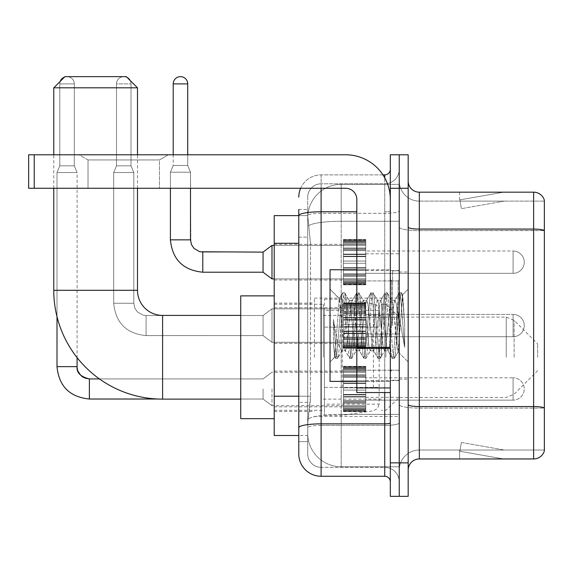 <?xml version="1.0" encoding="UTF-8"?>
<svg xmlns="http://www.w3.org/2000/svg" width="573" height="573" viewBox="0 0 573 573"><rect width="100%" height="100%" fill="white"/><g stroke="black" fill="none" stroke-linecap="round" stroke-linejoin="round"><path stroke-width="0.43" stroke-dasharray="2.87 2.15" d="M399.238 357.273L399.238 298.11L399.238 357.273M314.405 357.273L314.405 298.11L314.405 357.273M343.428 262.169L343.428 239.843L343.428 262.169M274.223 262.169L274.223 244.306L274.223 262.169M343.428 325.571L343.428 303.246L343.428 325.571M274.223 325.571L274.223 307.708L274.223 325.571M343.428 388.967L343.428 411.292L343.428 388.967M274.223 388.967L274.223 406.83L274.223 388.967M365.753 262.169L365.753 239.843L365.753 262.169M365.753 325.571L365.753 303.246L365.753 325.571M365.753 388.967L365.753 411.292L365.753 388.967M399.238 262.169L399.238 253.796L399.238 262.169M399.238 325.571L399.238 270.871L399.238 325.571M399.238 388.967L399.238 397.34L399.238 388.967M298.777 396.215L310.502 396.215L310.287 402.031L307.844 422.122L310.502 396.215L310.502 243.289L310.502 396.215L274.223 396.215L274.223 435.516L307.78 435.516L307.708 433.288A33.485 33.485 0 0 0 341.193 466.773L399.238 466.773L399.238 414.372L399.238 466.773L341.193 466.773L341.193 414.372L341.193 466.773A33.485 33.485 0 0 1 307.708 433.288L307.708 426.47L307.78 435.516L298.777 435.516M307.844 422.122L307.708 426.47L307.844 422.122M274.223 357.273L274.223 295.876L274.223 357.273M341.193 184.363L399.238 184.363L399.238 221.264L399.238 184.363L341.193 184.363A33.485 33.485 0 0 0 307.758 216.078L310.502 243.289L307.758 216.078A33.485 33.485 0 0 1 341.193 184.363L341.193 221.264L399.238 221.264L399.238 414.372L399.238 221.264L341.193 221.264L341.193 184.363A33.485 33.485 0 0 0 307.758 216.078M298.777 209.482L307.708 209.482L298.777 209.482L298.777 237.15L307.708 237.15L307.708 402.353L307.708 209.482L307.708 237.15L298.777 237.15L298.777 402.353L298.777 215.62L307.78 215.62L274.223 215.62L274.223 396.215M307.708 441.654L298.777 441.654L298.777 402.353L298.777 441.654L307.708 441.654L307.708 402.353L307.708 441.654M298.777 453.938A22.326 22.326 0 0 0 321.102 476.263L321.102 467.332A13.394 13.394 0 0 1 307.708 453.938L307.708 215.649L307.708 453.938A13.394 13.394 0 0 0 321.102 467.332L384.727 467.332L384.727 431.612L384.727 476.263A5.58 5.58 0 0 1 390.313 481.843L390.313 169.293L390.313 481.843M399.238 431.612L399.238 210.807L399.238 431.612M390.313 325.571L390.313 269.754L390.313 325.571M390.313 188.273L390.313 154.782L399.238 154.782L399.238 188.273L399.238 154.782L408.169 154.782L408.169 188.273L399.238 188.273L399.238 462.862L399.238 188.273L390.313 188.273L390.313 462.862L399.238 462.862L399.238 496.354L399.238 462.862L408.169 462.862L408.169 188.273M408.169 462.862L408.169 496.354L390.313 496.354L390.313 462.862M399.238 169.293L399.238 210.807L399.238 169.293A14.511 14.511 0 0 1 384.727 183.804A14.511 14.511 0 0 0 399.238 169.293A14.511 14.511 0 0 1 384.727 183.804L384.727 467.332L321.102 467.332L321.102 425.41L384.727 425.41A14.511 2.521 0 0 0 399.238 422.888A14.511 2.521 0 0 1 384.727 425.41L384.727 183.804L321.102 183.804L384.727 183.804M300.639 188.273A22.326 22.326 0 0 1 321.102 174.88L384.727 174.88A5.58 5.58 0 0 0 390.313 169.293A5.58 5.58 0 0 1 384.727 174.88L384.727 431.612L384.727 425.41L321.102 425.41L321.102 183.804L321.102 213.321L384.727 213.321A14.511 2.521 0 0 0 399.238 210.807A14.511 2.521 0 0 1 384.727 213.321L321.102 213.321L321.102 431.612L321.102 423.855L384.727 423.855A5.58 0.967 0 0 0 390.313 422.888M321.102 476.263L384.727 476.263M356.821 211.774L321.102 211.774A22.326 3.875 180 0 0 298.777 215.649L298.777 427.73A22.326 3.875 180 0 1 321.102 423.855L321.102 174.88A22.326 22.326 0 0 0 298.777 197.198A22.326 22.326 0 0 1 321.102 174.88L382.95 174.88M298.777 427.73L298.777 431.612M307.708 197.198L307.708 215.649L307.708 197.198A13.394 13.394 0 0 1 321.102 183.804A13.394 13.394 0 0 0 307.708 197.198A13.394 13.394 0 0 1 321.102 183.804M399.238 481.843A14.511 14.511 0 0 0 384.727 467.332A14.511 14.511 0 0 1 399.238 481.843A14.511 14.511 0 0 0 384.727 467.332M408.169 325.571L408.169 271.989L408.169 325.571M392.541 325.571L392.541 270.871L392.541 325.571M399.238 414.308L399.238 227.137L399.238 414.308M544.35 201.109L544.35 230.625L419.329 230.625L419.329 201.109L544.35 201.109L419.329 201.109L419.329 408.105L544.35 408.105L544.35 230.625L544.35 408.105L419.329 408.105L419.329 450.027A20.091 20.091 0 0 0 399.238 470.118A20.091 20.091 0 0 1 419.329 450.027L544.35 450.027L544.35 200.213A11.159 11.159 0 0 0 533.635 192.177L533.635 458.959A11.159 11.159 0 0 0 544.35 450.922L544.35 414.308L544.35 450.027L419.329 450.027L419.329 192.177A11.159 11.159 0 0 1 408.169 181.018L408.169 227.137L408.169 181.018M408.169 470.118L408.169 227.137L408.169 470.118A11.159 11.159 0 0 1 419.329 458.959L419.329 408.105A20.091 3.488 0 0 1 399.238 404.617A20.091 3.488 0 0 0 419.329 408.105L419.329 230.625A20.091 3.488 0 0 1 399.238 227.137L399.238 181.018L399.238 227.137A20.091 3.488 0 0 0 419.329 230.625L544.35 230.468A11.159 1.941 180 0 0 533.635 229.071L419.329 229.071A11.159 1.941 0 0 1 408.169 227.137M502.729 458.823A8.932 8.932 0 0 0 504.276 458.959L459.625 458.959L504.276 458.959A8.932 8.932 0 0 1 502.729 458.823A8.932 8.932 0 0 0 504.276 458.959A8.932 8.932 0 0 1 502.729 458.823A8.932 8.932 0 0 0 504.276 458.959A8.932 8.932 0 0 1 502.729 458.823A8.932 8.932 0 0 0 504.276 458.959A8.932 8.932 0 0 1 502.729 458.823A8.932 8.932 0 0 0 504.276 458.959A8.932 8.932 0 0 1 502.729 458.823A8.932 8.932 0 0 0 504.276 458.959A8.932 8.932 0 0 1 502.729 458.823A8.932 8.932 0 0 0 504.276 458.959A8.932 8.932 0 0 1 502.729 458.823A8.932 8.932 0 0 0 504.276 458.959A8.932 8.932 0 0 1 502.729 458.823A8.932 8.932 0 0 0 504.276 458.959A8.932 8.932 0 0 1 502.729 458.823L459.854 451.266L502.729 458.823M459.625 450.027L459.625 458.959L459.625 450.027L460.069 450.027L459.854 451.266L460.069 450.027L459.625 450.027L459.625 458.959L459.625 450.027L460.069 450.027L459.854 451.266L460.069 450.027L459.625 450.027L459.625 458.959L459.625 450.027L460.069 450.027L459.854 451.266L460.069 450.027L459.625 450.027L459.625 458.959L459.625 450.027L460.069 450.027L459.854 451.266L460.069 450.027L459.625 450.027L459.625 458.959L459.625 450.027L460.069 450.027L459.854 451.266L460.069 450.027L459.625 450.027L459.625 458.959L459.625 450.027L460.069 450.027L459.854 451.266L460.069 450.027L459.625 450.027L459.625 458.959L459.625 450.027L460.069 450.027L459.854 451.266L460.069 450.027L459.625 450.027L459.625 458.959L459.625 450.027L460.069 450.027L459.854 451.266L460.069 450.027L459.625 450.027L459.625 458.959L459.625 450.027L460.069 450.027L459.854 451.266L460.069 450.027L459.625 450.027M533.635 458.959L419.329 458.959M544.35 200.213A11.159 11.159 0 0 0 533.635 192.177L419.329 192.177M504.276 192.177L459.625 192.177L504.276 192.177A8.932 8.932 0 0 0 502.729 192.313A8.932 8.932 0 0 1 504.276 192.177A8.932 8.932 0 0 0 502.729 192.313A8.932 8.932 0 0 1 504.276 192.177A8.932 8.932 0 0 0 502.729 192.313A8.932 8.932 0 0 1 504.276 192.177A8.932 8.932 0 0 0 502.729 192.313A8.932 8.932 0 0 1 504.276 192.177A8.932 8.932 0 0 0 502.729 192.313A8.932 8.932 0 0 1 504.276 192.177A8.932 8.932 0 0 0 502.729 192.313A8.932 8.932 0 0 1 504.276 192.177A8.932 8.932 0 0 0 502.729 192.313A8.932 8.932 0 0 1 504.276 192.177A8.932 8.932 0 0 0 502.729 192.313A8.932 8.932 0 0 1 504.276 192.177A8.932 8.932 0 0 0 502.729 192.313A8.932 8.932 0 0 1 504.276 192.177M504.276 450.027L460.069 450.027L504.276 450.027L460.069 450.027L504.276 450.027L460.069 450.027L504.276 450.027L460.069 450.027L504.276 450.027L460.069 450.027L504.276 450.027L460.069 450.027L504.276 450.027L460.069 450.027L504.276 450.027L460.069 450.027L504.276 450.027L460.069 450.027L504.276 450.027L461.401 442.471L460.069 450.027L461.401 442.471L460.069 450.027L461.401 442.471L460.069 450.027L461.401 442.471L460.069 450.027L461.401 442.471L460.069 450.027L461.401 442.471L460.069 450.027L461.401 442.471L460.069 450.027L461.401 442.471L460.069 450.027L461.401 442.471L460.069 450.027L461.401 442.471L504.276 450.027M460.069 201.109L459.625 201.109L460.069 201.109L459.625 201.109L460.069 201.109L459.625 201.109L460.069 201.109L459.625 201.109L460.069 201.109L459.625 201.109L460.069 201.109L459.625 201.109L460.069 201.109L459.625 201.109L460.069 201.109L459.625 201.109L460.069 201.109L459.625 201.109L460.069 201.109L459.854 199.877L502.729 192.313L459.854 199.877L460.069 201.109L459.854 199.877L502.729 192.313L459.854 199.877L460.069 201.109L459.854 199.877L502.729 192.313L459.854 199.877L460.069 201.109L459.854 199.877L502.729 192.313L459.854 199.877L460.069 201.109L459.854 199.877L502.729 192.313L459.854 199.877L460.069 201.109L459.854 199.877L502.729 192.313L459.854 199.877L460.069 201.109L459.854 199.877L502.729 192.313L459.854 199.877L460.069 201.109L459.854 199.877L502.729 192.313L459.854 199.877L460.069 201.109L459.854 199.877L502.729 192.313L459.854 199.877L460.069 201.109L504.276 201.109L460.069 201.109L504.276 201.109L460.069 201.109L504.276 201.109L460.069 201.109L504.276 201.109L460.069 201.109L504.276 201.109L460.069 201.109L504.276 201.109L460.069 201.109L504.276 201.109L460.069 201.109L504.276 201.109L460.069 201.109L504.276 201.109L460.069 201.109L461.401 208.665L460.069 201.109M419.329 201.109A20.091 20.091 0 0 1 399.238 181.018A20.091 20.091 0 0 0 419.329 201.109A20.091 20.091 0 0 1 399.238 181.018M459.625 192.177L459.625 201.109L459.625 192.177M504.276 201.109L461.401 208.665L504.276 201.109M356.821 381.382L390.313 381.382L330.034 381.382L330.034 269.754L330.034 361.957L330.034 269.754L390.313 269.754L356.821 269.754M356.069 325.571L353.706 303.719L352.524 300.338L352.151 300.66L351.342 303.719L346.622 347.417L345.44 350.798L345.061 350.475L344.258 347.417L339.173 298.612L334.897 357.094L333.522 344.301L333.522 319.512L334.46 325.571C336.494 339.13 338.736 347.166 341.193 349.673L341.193 325.571L341.193 349.673L341.895 350.798L341.193 349.673C338.736 347.166 336.494 339.13 334.46 325.571L333.522 319.512L336.279 354.064L337.461 358.469L336.279 354.064L333.522 319.512L333.522 344.301L335.398 358.218L333.522 344.301L334.704 357.022L335.692 358.469L334.704 357.029L330.034 361.957L334.897 357.094L339.173 298.612L342.489 292.918L341.601 297.079L336.874 354.064L335.692 358.469L337.755 358.218L335.692 358.469L336.874 354.064L341.601 297.079L342.776 292.667L339.173 298.612L330.034 289.179L339.395 298.54L341.193 317.693L341.193 325.571L341.193 317.693L344.258 347.417L345.061 350.475L349.58 358.218L348.685 354.064L343.958 297.079L342.776 292.667L344.552 292.667L343.37 297.079L338.643 354.064L337.755 358.218L342.267 350.475L341.895 350.798L345.44 350.798L349.58 358.218L348.685 354.064L343.958 297.079L342.776 292.667L344.552 292.667L343.37 297.079L338.643 354.064L337.755 358.218L341.895 350.798L345.44 350.798L346.622 347.417L351.342 303.719L352.151 300.66L356.664 292.918L355.776 297.079L351.048 354.064L349.58 358.218L351.636 358.469L350.461 354.064L345.734 297.079L344.552 292.667L349.358 300.66L348.978 300.338L347.797 303.719L343.077 347.417L342.267 350.475L343.077 347.417L347.797 303.719L348.978 300.338L352.524 300.338L356.664 292.918L355.776 297.079L351.048 354.064L349.867 358.469L351.636 358.469L350.461 354.064L345.734 297.079L344.839 292.918L348.978 300.338L352.524 300.338L353.706 303.719L358.433 347.417L359.242 350.475L358.433 347.417L356.069 325.571M352.524 325.571L350.16 303.719L349.358 300.66L350.16 303.719L354.888 347.417L356.069 350.798L354.888 347.417L352.524 325.571M370.244 325.571L367.88 303.719L366.699 300.338L366.326 300.66L365.517 303.719L360.797 347.417L359.615 350.798L359.242 350.475L363.755 358.218L362.859 354.064L358.139 297.079L356.958 292.667L356.664 292.918L358.727 292.667L357.545 297.079L352.818 354.064L351.636 358.469L356.442 350.475L356.069 350.798L359.615 350.798L363.755 358.218L362.859 354.064L358.139 297.079L356.958 292.667L358.727 292.667L357.545 297.079L352.818 354.064L351.929 358.218L356.069 350.798L359.615 350.798L360.797 347.417L365.517 303.719L366.326 300.66L370.838 292.918L369.95 297.079L365.223 354.064L363.755 358.218L365.818 358.469L364.636 354.064L359.908 297.079L358.727 292.667L363.533 300.66L363.16 300.338L361.978 303.719L357.251 347.417L356.442 350.475L357.251 347.417L361.978 303.719L363.16 300.338L366.699 300.338L370.838 292.918L369.95 297.079L365.223 354.064L364.041 358.469L365.818 358.469L364.636 354.064L359.908 297.079L359.02 292.918L363.16 300.338L366.699 300.338L367.88 303.719L372.608 347.417L373.417 350.475L372.608 347.417L370.244 325.571M366.699 325.571L364.342 303.719L363.533 300.66L364.342 303.719L369.062 347.417L370.244 350.798L369.062 347.417L366.699 325.571M384.419 325.571L382.062 303.719L380.88 300.338L380.501 300.66L379.698 303.719L374.971 347.417L373.789 350.798L373.417 350.475L377.929 358.218L377.041 354.064L372.314 297.079L371.132 292.667L370.838 292.918L372.901 292.667L371.719 297.079L366.999 354.064L365.818 358.469L370.616 350.475L370.244 350.798L373.789 350.798L377.929 358.218L377.041 354.064L372.314 297.079L371.132 292.667L372.901 292.667L371.719 297.079L366.999 354.064L366.104 358.218L370.244 350.798L373.789 350.798L374.971 347.417L379.698 303.719L380.501 300.66L385.02 292.918L384.125 297.079L379.398 354.064L378.223 358.469L377.929 358.218L379.992 358.469L378.81 354.064L374.083 297.079L372.901 292.667L377.707 300.66L377.335 300.338L376.153 303.719L371.426 347.417L370.616 350.475L371.426 347.417L376.153 303.719L377.335 300.338L380.88 300.338L385.02 292.918L384.125 297.079L379.398 354.064L378.223 358.469L379.992 358.469L378.81 354.064L374.083 297.079L373.195 292.918L377.335 300.338L380.88 300.338L382.062 303.719L386.782 347.417L387.592 350.475L386.782 347.417L384.419 325.571M380.88 325.571L378.517 303.719L377.707 300.66L378.517 303.719L383.237 347.417L384.419 350.798L383.237 347.417L380.88 325.571M397.01 309.363L397.01 344.631L392.691 303.719L391.509 300.338L390.328 303.719L385.6 347.417L384.419 350.798L387.964 350.798L392.104 358.218L391.216 354.064L386.489 297.079L385.02 292.918L387.083 292.667L385.901 297.079L381.174 354.064L379.992 358.469L384.798 350.475L384.419 350.798L387.964 350.798L392.104 358.218L391.216 354.064L386.489 297.079L385.307 292.667L387.083 292.667L385.901 297.079L381.174 354.064L380.279 358.218L384.798 350.475L385.6 347.417L390.328 303.719L391.509 300.338L395.055 300.338L393.873 303.719L389.146 347.417L387.964 350.798L389.146 347.417L393.873 303.719L394.682 300.66L399.195 292.918L398.299 297.079L393.579 354.064L392.398 358.469L392.104 358.218L394.167 358.469L392.985 354.064L388.258 297.079L387.083 292.667L391.882 300.66L391.509 300.338L395.055 300.338L399.195 292.918L398.299 297.079L393.579 354.064L392.398 358.469L394.167 358.469L392.985 354.064L388.258 297.079L387.369 292.918L391.882 300.66L392.691 303.719L398.013 351.801L402.704 294.909L404.681 323.673L404.681 347.367L400.771 325.571L397.01 309.363L396.237 303.719L395.055 300.338L396.237 303.719L397.01 309.363L397.01 344.631L398.242 351.715L402.511 294.837L404.681 323.673L402.439 297.079L401.258 292.667L400.076 297.079L395.349 354.064L394.167 358.469L395.349 354.064L400.076 297.079L401.258 292.667L402.439 297.079L404.681 323.673L404.681 347.367L400.663 297.079L399.195 292.918L401.258 292.667L399.481 292.667L400.663 297.079L404.681 347.367L400.771 325.571L397.01 309.363M88.034 159.939L79.103 154.782L168.405 154.782L79.103 154.782L168.405 154.782L79.103 154.782L88.034 159.939L88.034 188.273L159.473 188.273L88.034 188.273L159.473 188.273L88.034 188.273L88.034 159.939L159.473 159.939L168.405 154.782L159.473 159.939L88.034 159.939L159.473 159.939L159.473 188.273L159.473 159.939L88.034 159.939M356.821 325.571L356.821 280.92L356.821 325.571M356.821 392.541L390.313 392.541L356.821 392.541L356.821 387.928L356.821 392.541L390.313 392.541L390.313 199.433A44.651 44.651 0 0 0 345.662 154.782L28.65 154.782L34.23 154.782L28.65 154.782L28.65 188.273L28.65 154.782L28.65 188.273L345.662 188.273A11.159 11.159 0 0 1 356.821 199.433L356.821 392.541M356.821 348.377L390.313 348.377L356.821 348.377L390.313 348.377L390.313 199.433A44.651 44.651 0 0 0 345.662 154.782L34.23 154.782L34.23 188.273L345.662 188.273A11.159 11.159 0 0 1 356.821 199.433L356.821 347.403L390.313 347.403L390.313 392.541L390.313 199.433A44.651 44.651 0 0 0 345.662 154.782L34.23 154.782L34.23 188.273L28.65 188.273L345.662 188.273A11.159 11.159 0 0 1 356.821 199.433L356.821 347.403L390.313 347.403L390.313 199.433M137.484 188.273L137.484 154.782M53.762 188.273L53.762 154.782M240.732 418.662L240.732 295.876M537.653 357.273L537.653 343.872L537.653 357.273M385.844 357.273L385.844 304.249L385.844 357.273M381.382 357.273L381.382 304.249L381.382 357.273M323.337 357.273L323.337 304.249L323.337 357.273M53.762 87.812L137.484 87.812M126.318 76.646L64.928 76.646M342.31 387.405L342.31 299.228L342.31 327.133L324.454 327.133L324.454 299.228L324.454 415.31L324.454 387.405L379.147 387.405L379.147 310.387L379.147 327.133L324.454 327.133L324.454 310.387L324.454 404.151L324.454 387.405L379.147 387.405L379.147 404.158L324.454 404.151M373.417 327.133L373.417 303.747L377.521 305.996L379.047 309.219L379.147 327.133L342.31 327.133M365.753 400.133L513.093 400.133L365.753 400.133L513.093 400.133L365.753 400.133L513.093 400.133L365.753 400.133L513.093 400.133L365.753 400.133L513.093 400.133L365.753 400.133L513.093 400.133L365.753 400.133L513.093 400.133L365.753 400.133L513.093 400.133L513.093 388.967L513.093 400.133A11.159 11.159 0 0 0 524.259 388.967A11.159 11.159 0 0 0 513.093 377.808A11.159 11.159 0 0 1 524.259 388.967A11.159 11.159 0 0 1 513.093 400.133A11.159 11.159 0 0 0 524.259 388.967A11.159 11.159 0 0 0 513.093 377.808A11.159 11.159 0 0 1 524.259 388.967A11.159 11.159 0 0 1 513.093 400.133A11.159 11.159 0 0 0 524.259 388.967A11.159 11.159 0 0 0 513.093 377.808A11.159 11.159 0 0 1 524.259 388.967A11.159 11.159 0 0 1 513.093 400.133A11.159 11.159 0 0 0 524.259 388.967A11.159 11.159 0 0 0 513.093 377.808A11.159 11.159 0 0 1 524.259 388.967A11.159 11.159 0 0 1 513.093 400.133A11.159 11.159 0 0 0 524.259 388.967A11.159 11.159 0 0 0 513.093 377.808A11.159 11.159 0 0 1 524.259 388.967A11.159 11.159 0 0 1 513.093 400.133A11.159 11.159 0 0 0 524.259 388.967A11.159 11.159 0 0 0 513.093 377.808A11.159 11.159 0 0 1 524.259 388.967A11.159 11.159 0 0 1 513.093 400.133A11.159 11.159 0 0 0 524.259 388.967A11.159 11.159 0 0 0 513.093 377.808A11.159 11.159 0 0 1 524.259 388.967A11.159 11.159 0 0 1 513.093 400.133A11.159 11.159 0 0 0 524.259 388.967A11.159 11.159 0 0 0 513.093 377.808L513.093 400.133L513.093 377.808L513.093 400.133L513.093 377.808L513.093 400.133L513.093 377.808L513.093 400.133L513.093 377.808L513.093 400.133L513.093 377.808L513.093 400.133L513.093 377.808L513.093 400.133L513.093 377.808L513.093 400.133L513.093 377.808L513.093 400.133L513.093 377.808L513.093 400.133L513.093 377.808L513.093 400.133L513.093 377.808L513.093 400.133L513.093 377.808L513.093 400.133L513.093 377.808L513.093 400.133L513.093 377.808L365.753 377.808M64.441 77.133A7.256 7.256 0 0 1 74.304 83.902A7.256 7.256 0 0 0 67.048 76.646A7.256 7.256 0 0 0 59.793 83.902A7.256 7.256 0 0 1 67.048 76.646A7.256 7.256 0 0 1 74.304 83.902A7.256 7.256 0 0 0 67.048 76.646A7.256 7.256 0 0 0 59.793 83.902A7.256 7.256 0 0 1 67.048 76.646A7.256 7.256 0 0 1 74.304 83.902A7.256 7.256 0 0 0 67.048 76.646A7.256 7.256 0 0 0 59.793 83.902A7.256 7.256 0 0 1 67.048 76.646A7.256 7.256 0 0 1 74.304 83.902A7.256 7.256 0 0 0 67.048 76.646A7.256 7.256 0 0 0 59.793 83.902A7.256 7.256 0 0 1 67.048 76.646A7.256 7.256 0 0 1 74.304 83.902A7.256 7.256 0 0 0 67.048 76.646A7.256 7.256 0 0 0 59.793 83.902A7.256 7.256 0 0 1 67.048 76.646A7.256 7.256 0 0 1 74.304 83.902A7.256 7.256 0 0 0 67.048 76.646A7.256 7.256 0 0 0 59.793 83.902A7.256 7.256 0 0 1 67.048 76.646A7.256 7.256 0 0 1 74.304 83.902A7.256 7.256 0 0 0 67.048 76.646A7.256 7.256 0 0 0 59.793 83.902A7.256 7.256 0 0 1 67.048 76.646A7.256 7.256 0 0 1 74.304 83.902L74.304 165.833L59.793 165.833L74.304 165.833L59.793 165.833L74.304 165.833L59.793 165.833L74.304 165.833L59.793 165.833L74.304 165.833L59.793 165.833L74.304 165.833L59.793 165.833L74.304 165.833L59.793 165.833L74.304 165.833L59.793 165.833L74.304 165.833L59.793 165.833L74.304 165.833L59.793 165.833L74.304 165.833L59.793 165.833L74.304 165.833L59.793 165.833L74.304 165.833L59.793 165.833L74.304 165.833L59.793 165.833L74.304 165.833L77.097 172.53L56.999 172.53L77.097 172.53L56.999 172.53L77.097 172.53L56.999 172.53L77.097 172.53L56.999 172.53L77.097 172.53L56.999 172.53L77.097 172.53L56.999 172.53L77.097 172.53L56.999 172.53L77.097 172.53L56.999 172.53L77.097 172.53L56.999 172.53L77.097 172.53L56.999 172.53L77.097 172.53L56.999 172.53L77.097 172.53L56.999 172.53L77.097 172.53L56.999 172.53L77.097 172.53L56.999 172.53L77.097 172.53L77.097 357.631M263.057 388.967L263.057 399.016L263.057 388.967M271.989 388.967L271.989 405.713L271.989 388.967M56.999 366.648L56.999 172.53L67.048 172.53L56.999 172.53L56.999 366.648L56.999 172.53L56.999 366.648L56.999 172.53L56.999 366.648L56.999 172.53L56.999 366.648L56.999 172.53L56.999 366.648L56.999 172.53L56.999 366.648L56.999 172.53L56.999 366.648L77.097 366.648L56.999 366.648L77.097 366.648L56.999 366.648L77.097 366.648L56.999 366.648L77.097 366.648L56.999 366.648L77.097 366.648L56.999 366.648L77.097 366.648L56.999 366.648L77.097 366.648L56.999 366.648L77.097 366.648L56.999 366.648L77.097 366.648L56.999 366.648L77.097 366.648L56.999 366.648L77.097 366.648L56.999 366.648L77.097 366.648L56.999 366.648L77.097 366.648L56.999 366.648L77.097 366.648L56.999 366.648L77.097 366.648L78.071 371.44L80.693 375.329L86.502 378.581L89.374 378.925L89.374 399.016L89.374 378.925L89.374 399.016L89.374 378.925L89.374 399.016L89.374 378.925L89.374 399.016L89.374 378.925L89.374 399.016L89.374 378.925L89.374 399.016L89.374 378.925L89.374 399.016L89.374 378.925L89.374 399.016L89.374 378.925L89.374 399.016L89.374 378.925L89.374 399.016L89.374 378.925L89.374 399.016L89.374 378.925L89.374 399.016L89.374 378.925L89.374 399.016L89.374 378.946L89.374 399.016L89.374 388.967L89.374 399.016L263.057 399.016L271.989 405.713L343.428 405.713M60.28 81.302A7.256 7.256 0 0 0 59.793 83.902L59.793 165.833L67.048 165.833L59.793 165.833L56.999 172.53L56.999 316.64M343.428 410.841L343.428 409.487L343.428 411.6L343.428 410.841L365.753 410.841L365.753 408.793L343.428 408.793L343.428 410.146L343.428 408.793L365.753 408.793L365.753 411.6L365.753 408.793L365.753 410.146L365.753 408.793L343.428 408.793L343.428 409.487L365.753 409.487L365.753 411.6L365.753 407.933L365.753 410.146L365.753 408.793L343.428 408.793L343.428 410.146L343.428 407.933L343.428 410.146L365.753 410.146L365.753 406.787L365.753 411.6L365.753 405.469L365.753 410.146L365.753 408.793L343.428 408.793L365.753 408.793L365.753 411.6L365.753 405.469L365.753 410.146L365.753 408.793L343.428 408.793L343.428 409.487L365.753 409.487L365.753 411.6L365.753 403.177L365.753 410.146L365.753 408.793L343.428 408.793L343.428 410.146L365.753 410.146L365.753 402.339L365.753 411.6L365.753 400.534L365.753 410.146L365.753 408.793L343.428 408.793L365.753 408.793L365.753 411.6L365.753 400.534L365.753 410.146L365.753 408.793L343.428 408.793L343.428 410.841L365.753 410.841L365.753 411.6L365.753 397.025L365.753 410.146L365.753 408.793L343.428 408.793L343.428 410.146L343.428 408.793L365.753 408.793L365.753 411.6L365.753 396.588L365.753 410.146L365.753 408.793L343.428 408.793L343.428 406.787L343.428 407.933L365.753 407.933L365.753 394.46L365.753 411.6L365.753 390.084L365.753 410.146L365.753 408.793L343.428 408.793L365.753 408.793L365.753 411.6L365.753 410.182L365.753 411.6L365.753 410.841L343.428 410.841L343.428 409.487L365.753 409.487L365.753 408.793L365.753 410.146L365.753 387.857L365.753 410.146L365.753 408.793L343.428 408.793L343.428 409.487L365.753 409.487L365.753 410.841L343.428 410.841L343.428 411.6L343.428 410.182L343.428 411.6L365.753 411.6L365.753 410.182L365.753 411.6L343.428 411.6L343.428 409.487L343.428 411.6L343.428 410.182L365.753 410.182L343.428 410.182L343.428 411.6L365.753 411.6L343.428 411.6L343.428 410.841L365.753 410.841L343.428 410.841L343.428 408.793L343.428 410.146L365.753 410.146L365.753 383.036L365.753 410.146L365.753 408.793L365.753 409.487L343.428 409.487L365.753 409.487L343.428 409.487L343.428 411.6L343.428 410.182L365.753 410.182L343.428 410.182L343.428 411.6L365.753 411.6L343.428 411.6L343.428 410.841L365.753 410.841L343.428 410.841L343.428 408.793L365.753 408.793L365.753 410.146L365.753 383.036L365.753 407.933L343.428 407.933L343.428 410.146L365.753 410.146L343.428 410.146L343.428 408.793L343.428 409.487L365.753 409.487L343.428 409.487L343.428 411.6L343.428 410.182L365.753 410.182L343.428 410.182L343.428 411.6L365.753 411.6L343.428 411.6L343.428 410.841L365.753 410.841L343.428 410.841L343.428 405.469L343.428 406.787L365.753 406.787L365.753 381.353L365.753 406.787L343.428 406.787L343.428 407.933L365.753 407.933L343.428 407.933L343.428 410.146L365.753 410.146L343.428 410.146L343.428 408.793L365.753 408.793L343.428 408.793L343.428 409.487L365.753 409.487L343.428 409.487L343.428 411.6L343.428 410.182L365.753 410.182L343.428 410.182L343.428 411.6L365.753 411.6L343.428 411.6L343.428 410.841L365.753 410.841L343.428 410.841L343.428 405.469L343.428 406.622L343.428 405.469L365.753 405.469L365.753 406.622L365.753 380.916L365.753 406.622L365.753 405.469L343.428 405.469L343.428 406.787L365.753 406.787L343.428 406.787L343.428 407.933L365.753 407.933L343.428 407.933L343.428 410.146L365.753 410.146L343.428 410.146L343.428 408.793L365.753 408.793L365.753 409.487L343.428 409.487L343.428 411.6L343.428 410.182L365.753 410.182L343.428 410.182L343.428 411.6L365.753 411.6L343.428 411.6L343.428 410.841L365.753 410.841L343.428 410.841L343.428 408.793L343.428 409.487L365.753 409.487L343.428 409.487L343.428 411.6L343.428 410.182L365.753 410.182L343.428 410.182L343.428 411.6L365.753 411.6L343.428 411.6L343.428 410.841L365.753 410.841L343.428 410.841L343.428 403.177L343.428 406.622L365.753 406.622L365.753 376.568L365.753 406.622L343.428 406.622L343.428 405.469L365.753 405.469L343.428 405.469L343.428 406.787L365.753 406.787L343.428 406.787L343.428 407.933L365.753 407.933L343.428 407.933L343.428 410.146L365.753 410.146L343.428 410.146L343.428 408.793L365.753 408.793L365.753 410.146L343.428 410.146L343.428 402.339L343.428 403.177L365.753 403.177L365.753 376.568L365.753 403.177L343.428 403.177L343.428 406.622L365.753 406.622L343.428 406.622L343.428 405.469L365.753 405.469L343.428 405.469L343.428 406.787L365.753 406.787L343.428 406.787L343.428 407.933L365.753 407.933L343.428 407.933L343.428 410.146L343.428 408.793L343.428 409.487L365.753 409.487L343.428 409.487L343.428 411.6L343.428 410.182L365.753 410.182L343.428 410.182L343.428 411.6L365.753 411.6L343.428 411.6L343.428 410.841L365.753 410.841L343.428 410.841L343.428 400.534L343.428 402.339L365.753 402.339L365.753 375.601L365.753 402.339L343.428 402.339L343.428 403.177L365.753 403.177L343.428 403.177L343.428 406.622L365.753 406.622L343.428 406.622L343.428 405.469L365.753 405.469L343.428 405.469L343.428 406.787L365.753 406.787L343.428 406.787L343.428 407.933L365.753 407.933L343.428 407.933L343.428 410.146L365.753 410.146L343.428 410.146L343.428 408.793L365.753 408.793L343.428 408.793L343.428 409.487L365.753 409.487L343.428 409.487L343.428 411.6L343.428 410.182L365.753 410.182L343.428 410.182L343.428 411.6L365.753 411.6L343.428 411.6L343.428 410.841L365.753 410.841L343.428 410.841L343.428 400.534L343.428 401.372L343.428 400.534L365.753 400.534L365.753 401.372L365.753 374.763L365.753 401.372L365.753 400.534L343.428 400.534L343.428 402.339L365.753 402.339L343.428 402.339L343.428 403.177L365.753 403.177L343.428 403.177L343.428 406.622L365.753 406.622L343.428 406.622L343.428 405.469L365.753 405.469L343.428 405.469L343.428 406.787L365.753 406.787L343.428 406.787L343.428 407.933L365.753 407.933L343.428 407.933L343.428 410.146L365.753 410.146L343.428 410.146L343.428 408.793L365.753 408.793L365.753 409.487L343.428 409.487L365.753 409.487L343.428 409.487L343.428 411.6L343.428 410.182L365.753 410.182L343.428 410.182L343.428 411.6L365.753 411.6L343.428 411.6L343.428 410.841L365.753 410.841L343.428 410.841L343.428 408.793L343.428 409.487L365.753 409.487L343.428 409.487L343.428 411.6L343.428 410.182L365.753 410.182L343.428 410.182L343.428 411.6L365.753 411.6L343.428 411.6L343.428 410.841L365.753 410.841L343.428 410.841L343.428 397.025L343.428 401.372L365.753 401.372L365.753 371.318L365.753 401.372L343.428 401.372L343.428 400.534L365.753 400.534L343.428 400.534L343.428 402.339L365.753 402.339L343.428 402.339L343.428 403.177L365.753 403.177L343.428 403.177L343.428 406.622L365.753 406.622L343.428 406.622L343.428 405.469L365.753 405.469L343.428 405.469L343.428 406.787L365.753 406.787L343.428 406.787L343.428 407.933L365.753 407.933L343.428 407.933L343.428 410.146L365.753 410.146L343.428 410.146L343.428 408.793L365.753 408.793L365.753 410.146L343.428 410.146L343.428 396.588L343.428 397.025L365.753 397.025L365.753 371.318L365.753 397.025L343.428 397.025L343.428 401.372L365.753 401.372L343.428 401.372L343.428 400.534L365.753 400.534L343.428 400.534L343.428 402.339L365.753 402.339L343.428 402.339L343.428 403.177L365.753 403.177L343.428 403.177L343.428 406.622L365.753 406.622L343.428 406.622L343.428 405.469L365.753 405.469L343.428 405.469L343.428 406.787L365.753 406.787L343.428 406.787L343.428 407.933L365.753 407.933L343.428 407.933L343.428 410.146L365.753 410.146L343.428 410.146L343.428 408.793L343.428 409.487L365.753 409.487L343.428 409.487L343.428 411.6L343.428 410.182L365.753 410.182L343.428 410.182L343.428 411.6L365.753 411.6L343.428 411.6L343.428 410.841L365.753 410.841L343.428 410.841L343.428 394.46L343.428 396.588L365.753 396.588L365.753 371.154L365.753 396.588L343.428 396.588L343.428 397.025L365.753 397.025L343.428 397.025L343.428 401.372L365.753 401.372L343.428 401.372L343.428 400.534L365.753 400.534L343.428 400.534L343.428 402.339L365.753 402.339L343.428 402.339L343.428 403.177L365.753 403.177L343.428 403.177L343.428 406.622L365.753 406.622L343.428 406.622L343.428 405.469L365.753 405.469L343.428 405.469L343.428 406.787L365.753 406.787L343.428 406.787L343.428 407.933L365.753 407.933L343.428 407.933L343.428 410.146L365.753 410.146L343.428 410.146L343.428 408.793L365.753 408.793L343.428 408.793L343.428 409.487L365.753 409.487L343.428 409.487L343.428 411.6L343.428 410.182L365.753 410.182L343.428 410.182L343.428 411.6L365.753 411.6L343.428 411.6L343.428 410.841L365.753 410.841L343.428 410.841L343.428 394.46L343.428 394.904L343.428 394.46L365.753 394.46L365.753 394.904L365.753 370.008L365.753 394.904L365.753 394.46L343.428 394.46L343.428 396.588L365.753 396.588L343.428 396.588L343.428 397.025L365.753 397.025L343.428 397.025L343.428 401.372L365.753 401.372L343.428 401.372L343.428 400.534L365.753 400.534L343.428 400.534L343.428 402.339L365.753 402.339L343.428 402.339L343.428 403.177L365.753 403.177L343.428 403.177L343.428 406.622L365.753 406.622L343.428 406.622L343.428 405.469L365.753 405.469L343.428 405.469L343.428 406.787L365.753 406.787L343.428 406.787L343.428 407.933L365.753 407.933L343.428 407.933L343.428 410.146L365.753 410.146L343.428 410.146L343.428 408.793L365.753 408.793L365.753 409.487L343.428 409.487L343.428 411.6L343.428 410.182L365.753 410.182L343.428 410.182L343.428 411.6L365.753 411.6L343.428 411.6L343.428 410.841L365.753 410.841L343.428 410.841M343.428 390.084L343.428 394.904L343.428 387.857L343.428 390.084L365.753 390.084L365.753 367.794L365.753 394.904L365.753 367.794L365.753 390.084L343.428 390.084L365.753 390.084L343.428 390.084L343.428 394.904L365.753 394.904L343.428 394.904L343.428 383.036L343.428 387.857L365.753 387.857L365.753 367.794L365.753 387.857L343.428 387.857L365.753 387.857L343.428 387.857L343.428 390.084L365.753 390.084L343.428 390.084L365.753 390.084L343.428 390.084L343.428 394.904L365.753 394.904L343.428 394.904L343.428 394.46L365.753 394.46L343.428 394.46L343.428 383.036L343.428 383.48L343.428 383.036L365.753 383.036L365.753 383.48L365.753 367.1L365.753 383.48L365.753 383.036L343.428 383.036L343.428 387.857L365.753 387.857L343.428 387.857L365.753 387.857L343.428 387.857L343.428 390.084L365.753 390.084L343.428 390.084L365.753 390.084L343.428 390.084L343.428 394.904L365.753 394.904L343.428 394.904L343.428 394.46L365.753 394.46L343.428 394.46L343.428 396.588L365.753 396.588L343.428 396.588L343.428 381.353L343.428 383.48L365.753 383.48L365.753 366.34L365.753 383.48L343.428 383.48L343.428 383.036L365.753 383.036L343.428 383.036L343.428 387.857L365.753 387.857L343.428 387.857L365.753 387.857L343.428 387.857L343.428 390.084L365.753 390.084L343.428 390.084L365.753 390.084L343.428 390.084L343.428 394.904L365.753 394.904L343.428 394.904L343.428 394.46L365.753 394.46L343.428 394.46L343.428 396.588L365.753 396.588L343.428 396.588L343.428 397.025L365.753 397.025L343.428 397.025L343.428 380.916L343.428 381.353L365.753 381.353L365.753 366.34L365.753 381.353L343.428 381.353L343.428 383.48L365.753 383.48L343.428 383.48L343.428 383.036L365.753 383.036L343.428 383.036L343.428 387.857L365.753 387.857L343.428 387.857L365.753 387.857L343.428 387.857L343.428 390.084L365.753 390.084L343.428 390.084L365.753 390.084L343.428 390.084L343.428 394.904L365.753 394.904L343.428 394.904L343.428 394.46L365.753 394.46L343.428 394.46L343.428 396.588L365.753 396.588L343.428 396.588L343.428 397.025L365.753 397.025L343.428 397.025L343.428 401.372L365.753 401.372L343.428 401.372L343.428 376.568L343.428 380.916L365.753 380.916L365.753 366.34L365.753 380.916L343.428 380.916L343.428 381.353L365.753 381.353L343.428 381.353L343.428 383.48L365.753 383.48L343.428 383.48L343.428 383.036L365.753 383.036L343.428 383.036L343.428 387.857L365.753 387.857L343.428 387.857L365.753 387.857L343.428 387.857L343.428 390.084L365.753 390.084L343.428 390.084L365.753 390.084L343.428 390.084L343.428 394.904L365.753 394.904L343.428 394.904L343.428 394.46L365.753 394.46L343.428 394.46L343.428 396.588L365.753 396.588L343.428 396.588L343.428 397.025L365.753 397.025L343.428 397.025L343.428 401.372L365.753 401.372L343.428 401.372L343.428 400.534L365.753 400.534L343.428 400.534L343.428 376.568L343.428 377.406L343.428 376.568L365.753 376.568L365.753 377.406L365.753 366.34L365.753 377.406L365.753 376.568L343.428 376.568L343.428 380.916L365.753 380.916L343.428 380.916L343.428 381.353L365.753 381.353L343.428 381.353L343.428 383.48L365.753 383.48L343.428 383.48L343.428 383.036L365.753 383.036L343.428 383.036L343.428 387.857L365.753 387.857L343.428 387.857L365.753 387.857L343.428 387.857L343.428 390.084L365.753 390.084L343.428 390.084L365.753 390.084L343.428 390.084L343.428 394.904L365.753 394.904L343.428 394.904L343.428 394.46L365.753 394.46L343.428 394.46L343.428 396.588L365.753 396.588L343.428 396.588L343.428 397.025L365.753 397.025L343.428 397.025L343.428 401.372L365.753 401.372L343.428 401.372L343.428 400.534L365.753 400.534L343.428 400.534L343.428 402.339L365.753 402.339L343.428 402.339L343.428 375.601L343.428 377.406L365.753 377.406L365.753 366.34L365.753 377.406L343.428 377.406L343.428 376.568L365.753 376.568L343.428 376.568L343.428 380.916L365.753 380.916L343.428 380.916L343.428 381.353L365.753 381.353L343.428 381.353L343.428 383.48L365.753 383.48L343.428 383.48L343.428 383.036L365.753 383.036L343.428 383.036L343.428 387.857L365.753 387.857L343.428 387.857L365.753 387.857L343.428 387.857L343.428 390.084L365.753 390.084L343.428 390.084L365.753 390.084L343.428 390.084L343.428 394.904L365.753 394.904L343.428 394.904L343.428 394.46L365.753 394.46L343.428 394.46L343.428 396.588L365.753 396.588L343.428 396.588L343.428 397.025L365.753 397.025L343.428 397.025L343.428 401.372L365.753 401.372L343.428 401.372L343.428 400.534L365.753 400.534L343.428 400.534L343.428 402.339L365.753 402.339L343.428 402.339L343.428 403.177L365.753 403.177L343.428 403.177L343.428 374.763L343.428 375.601L365.753 375.601L365.753 366.34L365.753 375.601L343.428 375.601L343.428 377.406L365.753 377.406L343.428 377.406L343.428 376.568L365.753 376.568L343.428 376.568L343.428 380.916L365.753 380.916L343.428 380.916L343.428 381.353L365.753 381.353L343.428 381.353L343.428 383.48L365.753 383.48L343.428 383.48L343.428 383.036L365.753 383.036L343.428 383.036L343.428 387.857L365.753 387.857L343.428 387.857L365.753 387.857L343.428 387.857L343.428 390.084L365.753 390.084L343.428 390.084L365.753 390.084L343.428 390.084L343.428 394.904L365.753 394.904L343.428 394.904L343.428 394.46L365.753 394.46L343.428 394.46L343.428 396.588L365.753 396.588L343.428 396.588L343.428 397.025L365.753 397.025L343.428 397.025L343.428 401.372L365.753 401.372L343.428 401.372L343.428 400.534L365.753 400.534L343.428 400.534L343.428 402.339L365.753 402.339L343.428 402.339L343.428 403.177L365.753 403.177L343.428 403.177L343.428 406.622L365.753 406.622L343.428 406.622L343.428 371.318L343.428 374.763L365.753 374.763L365.753 366.34L365.753 374.763L343.428 374.763L343.428 375.601L365.753 375.601L343.428 375.601L343.428 377.406L365.753 377.406L343.428 377.406L343.428 376.568L365.753 376.568L343.428 376.568L343.428 380.916L365.753 380.916L343.428 380.916L343.428 381.353L365.753 381.353L343.428 381.353L343.428 383.48L365.753 383.48L343.428 383.48L343.428 383.036L365.753 383.036L343.428 383.036L343.428 387.857L365.753 387.857L343.428 387.857L365.753 387.857L343.428 387.857L343.428 390.084L365.753 390.084L343.428 390.084L365.753 390.084L343.428 390.084L343.428 394.904L365.753 394.904L343.428 394.904L343.428 394.46L365.753 394.46L343.428 394.46L343.428 396.588L365.753 396.588L343.428 396.588L343.428 397.025L365.753 397.025L343.428 397.025L343.428 401.372L365.753 401.372L343.428 401.372L343.428 400.534L365.753 400.534L343.428 400.534L343.428 402.339L365.753 402.339L343.428 402.339L343.428 403.177L365.753 403.177L343.428 403.177L343.428 406.622L365.753 406.622L343.428 406.622L343.428 405.469L365.753 405.469L343.428 405.469L343.428 371.318L343.428 372.471L343.428 371.318L365.753 371.318L365.753 372.471L365.753 366.34L365.753 372.471L365.753 371.318L343.428 371.318L343.428 374.763L365.753 374.763L343.428 374.763L343.428 375.601L365.753 375.601L343.428 375.601L343.428 377.406L365.753 377.406L343.428 377.406L343.428 376.568L365.753 376.568L343.428 376.568L343.428 380.916L365.753 380.916L343.428 380.916L343.428 381.353L365.753 381.353L343.428 381.353L343.428 383.48L365.753 383.48L343.428 383.48L343.428 383.036L365.753 383.036L343.428 383.036L343.428 387.857L365.753 387.857L343.428 387.857L365.753 387.857L343.428 387.857L343.428 390.084L365.753 390.084L343.428 390.084L365.753 390.084L343.428 390.084L343.428 394.904L365.753 394.904L343.428 394.904L343.428 394.46L365.753 394.46L343.428 394.46L343.428 396.588L365.753 396.588L343.428 396.588L343.428 397.025L365.753 397.025L343.428 397.025L343.428 401.372L365.753 401.372L343.428 401.372L343.428 400.534L365.753 400.534L343.428 400.534L343.428 402.339L365.753 402.339L343.428 402.339L343.428 403.177L365.753 403.177L343.428 403.177L343.428 406.622L365.753 406.622L343.428 406.622L343.428 405.469L365.753 405.469L343.428 405.469L343.428 406.787L365.753 406.787L343.428 406.787L343.428 371.154L343.428 372.471L365.753 372.471L365.753 366.34L365.753 372.471L343.428 372.471L343.428 371.318L365.753 371.318L343.428 371.318L343.428 374.763L365.753 374.763L343.428 374.763L343.428 375.601L365.753 375.601L343.428 375.601L343.428 377.406L365.753 377.406L343.428 377.406L343.428 376.568L365.753 376.568L343.428 376.568L343.428 380.916L365.753 380.916L343.428 380.916L343.428 381.353L365.753 381.353L343.428 381.353L343.428 383.48L365.753 383.48L343.428 383.48L343.428 383.036L365.753 383.036L343.428 383.036L343.428 387.857L365.753 387.857L343.428 387.857L365.753 387.857L343.428 387.857L343.428 390.084L365.753 390.084L343.428 390.084L365.753 390.084L343.428 390.084L343.428 394.904L365.753 394.904L343.428 394.904L343.428 394.46L365.753 394.46L343.428 394.46L343.428 396.588L365.753 396.588L343.428 396.588L343.428 397.025L365.753 397.025L343.428 397.025L343.428 401.372L365.753 401.372L343.428 401.372L343.428 400.534L365.753 400.534L343.428 400.534L343.428 402.339L365.753 402.339L343.428 402.339L343.428 403.177L365.753 403.177L343.428 403.177L343.428 406.622L365.753 406.622L343.428 406.622L343.428 405.469L365.753 405.469L343.428 405.469L343.428 406.787L365.753 406.787L343.428 406.787L343.428 407.933L365.753 407.933L343.428 407.933L343.428 370.008L343.428 371.154L365.753 371.154L365.753 366.34L365.753 371.154L343.428 371.154L343.428 372.471L365.753 372.471L343.428 372.471L343.428 371.318L365.753 371.318L343.428 371.318L343.428 374.763L365.753 374.763L343.428 374.763L343.428 375.601L365.753 375.601L343.428 375.601L343.428 377.406L365.753 377.406L343.428 377.406L343.428 376.568L365.753 376.568L343.428 376.568L343.428 380.916L365.753 380.916L343.428 380.916L343.428 381.353L365.753 381.353L343.428 381.353L343.428 383.48L365.753 383.48L343.428 383.48L343.428 383.036L365.753 383.036L343.428 383.036L343.428 387.857L365.753 387.857L343.428 387.857L365.753 387.857L343.428 387.857L343.428 390.084L365.753 390.084L343.428 390.084L365.753 390.084L343.428 390.084L343.428 394.904L365.753 394.904L343.428 394.904L343.428 394.46L365.753 394.46L343.428 394.46L343.428 396.588L365.753 396.588L343.428 396.588L343.428 397.025L365.753 397.025L343.428 397.025L343.428 401.372L365.753 401.372L343.428 401.372L343.428 400.534L365.753 400.534L343.428 400.534L343.428 402.339L365.753 402.339L343.428 402.339L343.428 403.177L365.753 403.177L343.428 403.177L343.428 406.622L365.753 406.622L343.428 406.622L343.428 405.469L365.753 405.469L343.428 405.469L343.428 406.787L365.753 406.787L343.428 406.787L343.428 407.933L365.753 407.933L343.428 407.933L343.428 410.146L365.753 410.146L343.428 410.146L343.428 367.794L343.428 370.008L365.753 370.008L365.753 366.34L365.753 370.008L343.428 370.008L343.428 371.154L365.753 371.154L343.428 371.154L343.428 372.471L365.753 372.471L343.428 372.471L343.428 371.318L365.753 371.318L343.428 371.318L343.428 374.763L365.753 374.763L343.428 374.763L343.428 375.601L365.753 375.601L343.428 375.601L343.428 377.406L365.753 377.406L343.428 377.406L343.428 376.568L365.753 376.568L343.428 376.568L343.428 380.916L365.753 380.916L343.428 380.916L343.428 381.353L365.753 381.353L343.428 381.353L343.428 383.48L365.753 383.48L343.428 383.48L343.428 383.036L365.753 383.036L343.428 383.036L343.428 387.857L365.753 387.857L343.428 387.857L365.753 387.857L343.428 387.857L343.428 390.084L365.753 390.084L343.428 390.084L365.753 390.084L343.428 390.084L343.428 394.904L365.753 394.904L343.428 394.904L343.428 394.46L365.753 394.46L343.428 394.46L343.428 396.588L365.753 396.588L343.428 396.588L343.428 397.025L365.753 397.025L343.428 397.025L343.428 401.372L365.753 401.372L343.428 401.372L343.428 400.534L365.753 400.534L343.428 400.534L343.428 402.339L365.753 402.339L343.428 402.339L343.428 403.177L365.753 403.177L343.428 403.177L343.428 406.622L365.753 406.622L343.428 406.622L343.428 405.469L365.753 405.469L343.428 405.469L343.428 406.787L365.753 406.787L343.428 406.787L343.428 407.933L365.753 407.933L343.428 407.933L343.428 410.146L365.753 410.146L343.428 410.146L343.428 408.793L365.753 408.793L365.753 410.146L343.428 410.146L343.428 367.794L343.428 369.148L343.428 367.794L365.753 367.794L365.753 369.148L365.753 366.34L365.753 369.148L365.753 367.794L343.428 367.794L343.428 370.008L365.753 370.008L343.428 370.008L343.428 371.154L365.753 371.154L343.428 371.154L343.428 372.471L365.753 372.471L343.428 372.471L343.428 371.318L365.753 371.318L343.428 371.318L343.428 374.763L365.753 374.763L343.428 374.763L343.428 375.601L365.753 375.601L343.428 375.601L343.428 377.406L365.753 377.406L343.428 377.406L343.428 376.568L365.753 376.568L343.428 376.568L343.428 380.916L365.753 380.916L343.428 380.916L343.428 381.353L365.753 381.353L343.428 381.353L343.428 383.48L365.753 383.48L343.428 383.48L343.428 383.036L365.753 383.036L343.428 383.036L343.428 387.857L365.753 387.857L343.428 387.857L365.753 387.857L343.428 387.857L343.428 390.084L365.753 390.084L343.428 390.084M343.428 368.453L343.428 367.1L343.428 368.453L365.753 368.453L365.753 366.34L365.753 369.148L365.753 366.34L365.753 368.453L343.428 368.453L343.428 369.148L365.753 369.148L343.428 369.148L343.428 366.34L343.428 367.1L365.753 367.1L365.753 366.34L365.753 367.759L365.753 366.34L365.753 367.1L343.428 367.1L343.428 368.453L365.753 368.453L343.428 368.453L343.428 369.148L365.753 369.148L343.428 369.148L343.428 367.794L365.753 367.794L343.428 367.794L343.428 370.008L343.428 366.34L343.428 367.759L343.428 366.34L365.753 366.34L365.753 367.759L365.753 366.34L343.428 366.34L343.428 367.1L365.753 367.1L343.428 367.1L343.428 368.453L365.753 368.453L343.428 368.453L343.428 369.148L365.753 369.148L343.428 369.148L343.428 367.794L365.753 367.794L343.428 367.794L343.428 370.008L365.753 370.008L343.428 370.008L343.428 371.154L343.428 366.34L343.428 367.759L365.753 367.759L343.428 367.759L343.428 366.34L365.753 366.34L343.428 366.34L343.428 367.1L365.753 367.1L343.428 367.1L343.428 368.453L365.753 368.453L343.428 368.453L343.428 369.148L365.753 369.148L343.428 369.148L343.428 367.794L365.753 367.794L343.428 367.794L343.428 370.008L365.753 370.008L343.428 370.008L343.428 371.154L365.753 371.154L343.428 371.154L343.428 372.471L343.428 366.34L343.428 367.759L365.753 367.759L343.428 367.759L343.428 366.34L365.753 366.34L343.428 366.34L343.428 367.1L365.753 367.1L343.428 367.1L343.428 368.453L365.753 368.453L343.428 368.453L343.428 369.148L365.753 369.148L343.428 369.148L343.428 367.794L365.753 367.794L343.428 367.794L343.428 370.008L365.753 370.008L343.428 370.008L343.428 371.154L365.753 371.154L343.428 371.154L343.428 372.471L365.753 372.471L343.428 372.471L343.428 366.34L343.428 367.759L365.753 367.759L343.428 367.759L343.428 366.34L365.753 366.34L343.428 366.34L343.428 367.1L365.753 367.1L343.428 367.1L343.428 368.453L365.753 368.453L343.428 368.453L343.428 369.148L365.753 369.148L343.428 369.148L343.428 367.794L365.753 367.794L343.428 367.794L343.428 370.008L365.753 370.008L343.428 370.008L343.428 371.154L365.753 371.154L343.428 371.154L343.428 372.471L365.753 372.471L343.428 372.471L343.428 371.318L365.753 371.318L343.428 371.318L343.428 374.763L343.428 366.34L343.428 367.759L365.753 367.759L343.428 367.759L343.428 366.34L365.753 366.34L343.428 366.34L343.428 367.1L365.753 367.1L343.428 367.1L343.428 368.453L365.753 368.453L343.428 368.453L343.428 369.148L365.753 369.148L343.428 369.148L343.428 367.794L365.753 367.794L343.428 367.794L343.428 370.008L365.753 370.008L343.428 370.008L343.428 371.154L365.753 371.154L343.428 371.154L343.428 372.471L365.753 372.471L343.428 372.471L343.428 371.318L365.753 371.318L343.428 371.318L343.428 374.763L365.753 374.763L343.428 374.763L343.428 375.601L343.428 366.34L343.428 367.759L365.753 367.759L343.428 367.759L343.428 366.34L365.753 366.34L343.428 366.34L343.428 367.1L365.753 367.1L343.428 367.1L343.428 368.453L365.753 368.453L343.428 368.453L343.428 369.148L365.753 369.148L343.428 369.148L343.428 367.794L365.753 367.794L343.428 367.794L343.428 370.008L365.753 370.008L343.428 370.008L343.428 371.154L365.753 371.154L343.428 371.154L343.428 372.471L365.753 372.471L343.428 372.471L343.428 371.318L365.753 371.318L343.428 371.318L343.428 374.763L365.753 374.763L343.428 374.763L343.428 375.601L365.753 375.601L343.428 375.601L343.428 377.406L343.428 366.34L343.428 367.759L365.753 367.759L343.428 367.759L343.428 366.34L365.753 366.34L343.428 366.34L343.428 367.1L365.753 367.1L343.428 367.1L343.428 368.453L365.753 368.453L343.428 368.453L343.428 369.148L365.753 369.148L343.428 369.148L343.428 367.794L365.753 367.794L343.428 367.794L343.428 370.008L365.753 370.008L343.428 370.008L343.428 371.154L365.753 371.154L343.428 371.154L343.428 372.471L365.753 372.471L343.428 372.471L343.428 371.318L365.753 371.318L343.428 371.318L343.428 374.763L365.753 374.763L343.428 374.763L343.428 375.601L365.753 375.601L343.428 375.601L343.428 377.406L365.753 377.406L343.428 377.406L343.428 366.34L343.428 367.759L365.753 367.759L343.428 367.759L343.428 366.34L365.753 366.34L343.428 366.34L343.428 367.1L365.753 367.1L343.428 367.1L343.428 368.453L365.753 368.453L343.428 368.453L343.428 369.148L365.753 369.148L343.428 369.148L343.428 367.794L365.753 367.794L343.428 367.794L343.428 370.008L365.753 370.008L343.428 370.008L343.428 371.154L365.753 371.154L343.428 371.154L343.428 372.471L365.753 372.471L343.428 372.471L343.428 371.318L365.753 371.318L343.428 371.318L343.428 374.763L365.753 374.763L343.428 374.763L343.428 375.601L365.753 375.601L343.428 375.601L343.428 377.406L365.753 377.406L343.428 377.406L343.428 376.568L365.753 376.568L343.428 376.568L343.428 380.916L343.428 366.34L343.428 367.759L365.753 367.759L343.428 367.759L343.428 366.34L365.753 366.34L343.428 366.34L343.428 367.1L365.753 367.1L343.428 367.1L343.428 368.453L365.753 368.453L343.428 368.453L343.428 369.148L365.753 369.148L343.428 369.148L343.428 367.794L365.753 367.794L343.428 367.794L343.428 370.008L365.753 370.008L343.428 370.008L343.428 371.154L365.753 371.154L343.428 371.154L343.428 372.471L365.753 372.471L343.428 372.471L343.428 371.318L365.753 371.318L343.428 371.318L343.428 374.763L365.753 374.763L343.428 374.763L343.428 375.601L365.753 375.601L343.428 375.601L343.428 377.406L365.753 377.406L343.428 377.406L343.428 376.568L365.753 376.568L343.428 376.568L343.428 380.916L365.753 380.916L343.428 380.916L343.428 381.353L343.428 366.34L343.428 367.759L365.753 367.759L343.428 367.759L343.428 366.34L365.753 366.34L343.428 366.34L343.428 367.1L365.753 367.1L343.428 367.1L343.428 368.453L365.753 368.453L343.428 368.453L343.428 369.148L365.753 369.148L343.428 369.148L343.428 367.794L365.753 367.794L343.428 367.794L343.428 370.008L365.753 370.008L343.428 370.008L343.428 371.154L365.753 371.154L343.428 371.154L343.428 372.471L365.753 372.471L343.428 372.471L343.428 371.318L365.753 371.318L343.428 371.318L343.428 374.763L365.753 374.763L343.428 374.763L343.428 375.601L365.753 375.601L343.428 375.601L343.428 377.406L365.753 377.406L343.428 377.406L343.428 376.568L365.753 376.568L343.428 376.568L343.428 380.916L365.753 380.916L343.428 380.916L343.428 381.353L365.753 381.353L343.428 381.353L343.428 383.48L343.428 366.34L343.428 367.759L365.753 367.759L343.428 367.759L343.428 366.34L365.753 366.34L343.428 366.34L343.428 367.1L365.753 367.1L343.428 367.1L343.428 368.453L365.753 368.453L343.428 368.453L343.428 369.148L365.753 369.148L343.428 369.148L343.428 367.794L365.753 367.794L343.428 367.794L343.428 370.008L365.753 370.008L343.428 370.008L343.428 371.154L365.753 371.154L343.428 371.154L343.428 372.471L365.753 372.471L343.428 372.471L343.428 371.318L365.753 371.318L343.428 371.318L343.428 374.763L365.753 374.763L343.428 374.763L343.428 375.601L365.753 375.601L343.428 375.601L343.428 377.406L365.753 377.406L343.428 377.406L343.428 376.568L365.753 376.568L343.428 376.568L343.428 380.916L365.753 380.916L343.428 380.916L343.428 381.353L365.753 381.353L343.428 381.353L343.428 383.48L365.753 383.48L343.428 383.48L343.428 366.34L343.428 367.759L365.753 367.759L343.428 367.759L343.428 366.34L365.753 366.34L343.428 366.34L343.428 367.1L365.753 367.1L343.428 367.1L343.428 368.453L365.753 368.453L343.428 368.453L343.428 369.148L365.753 369.148L343.428 369.148L343.428 367.794L365.753 367.794L343.428 367.794L343.428 370.008L365.753 370.008L343.428 370.008L343.428 371.154L365.753 371.154L343.428 371.154L343.428 372.471L365.753 372.471L343.428 372.471L343.428 371.318L365.753 371.318L343.428 371.318L343.428 374.763L365.753 374.763L343.428 374.763L343.428 375.601L365.753 375.601L343.428 375.601L343.428 377.406L365.753 377.406L343.428 377.406L343.428 376.568L365.753 376.568L343.428 376.568L343.428 380.916L365.753 380.916L343.428 380.916L343.428 381.353L365.753 381.353L343.428 381.353L343.428 383.48L365.753 383.48L343.428 383.48L343.428 383.036L365.753 383.036L343.428 383.036L343.428 387.857L343.428 366.34L343.428 367.759L365.753 367.759L343.428 367.759L343.428 366.34L365.753 366.34L343.428 366.34L343.428 367.1L365.753 367.1L343.428 367.1L343.428 368.453L365.753 368.453L343.428 368.453M59.793 83.902L59.793 165.833L56.999 172.53L59.793 165.833L56.999 172.53L59.793 165.833L56.999 172.53L59.793 165.833L56.999 172.53L59.793 165.833L56.999 172.53L59.793 165.833L56.999 172.53L59.793 165.833L56.999 172.53L59.793 165.833L59.793 83.902L59.793 165.833L59.793 83.902L59.793 165.833L59.793 83.902L59.793 165.833L59.793 83.902L59.793 165.833L59.793 83.902L59.793 165.833L59.793 83.902L59.793 165.833L59.793 83.902L74.304 83.902L74.304 165.833L77.097 172.53L74.304 165.833L77.097 172.53L74.304 165.833L77.097 172.53L74.304 165.833L77.097 172.53L74.304 165.833L77.097 172.53L74.304 165.833L77.097 172.53L74.304 165.833L77.097 172.53L74.304 165.833L74.304 83.902L74.304 165.833L74.304 83.902L74.304 165.833L74.304 83.902L74.304 165.833L74.304 83.902L74.304 165.833L74.304 83.902L74.304 165.833L74.304 83.902L74.304 165.833L74.304 83.902L59.793 83.902M343.428 367.759L365.753 367.759L343.428 367.759L343.428 366.34L343.428 367.759L365.753 367.759L343.428 367.759L343.428 366.34L365.753 366.34L343.428 366.34L343.428 367.759L365.753 367.759L343.428 367.759M343.428 410.182L365.753 410.182L343.428 410.182L343.428 411.6L343.428 410.182L365.753 410.182L343.428 410.182M343.428 409.487L365.753 409.487L343.428 409.487M343.428 411.6L365.753 411.6L343.428 411.6M343.428 407.933L365.753 407.933L343.428 407.933M343.428 406.787L365.753 406.787L343.428 406.787M343.428 405.469L365.753 405.469L343.428 405.469M343.428 406.622L365.753 406.622L343.428 406.622M343.428 403.177L365.753 403.177L343.428 403.177M343.428 402.339L365.753 402.339L343.428 402.339M343.428 400.534L365.753 400.534L343.428 400.534M343.428 401.372L365.753 401.372L343.428 401.372M343.428 397.025L365.753 397.025L343.428 397.025M343.428 396.588L365.753 396.588L343.428 396.588M343.428 394.46L365.753 394.46L343.428 394.46M343.428 394.904L365.753 394.904L343.428 394.904M343.428 387.857L365.753 387.857L343.428 387.857M343.428 383.036L365.753 383.036L343.428 383.036M343.428 383.48L365.753 383.48L343.428 383.48M343.428 381.353L365.753 381.353L343.428 381.353M343.428 380.916L365.753 380.916L343.428 380.916M343.428 376.568L365.753 376.568L343.428 376.568M343.428 377.406L365.753 377.406L343.428 377.406M343.428 375.601L365.753 375.601L343.428 375.601M343.428 374.763L365.753 374.763L343.428 374.763M343.428 371.318L365.753 371.318L343.428 371.318M343.428 372.471L365.753 372.471L343.428 372.471M343.428 371.154L365.753 371.154L343.428 371.154M343.428 370.008L365.753 370.008L343.428 370.008M343.428 367.794L365.753 367.794L343.428 367.794M343.428 369.148L365.753 369.148L343.428 369.148M343.428 367.1L365.753 367.1L343.428 367.1M343.428 366.34L365.753 366.34L343.428 366.34M127.185 77.513A7.256 7.256 0 0 0 116.498 83.902A7.256 7.256 0 0 1 123.754 76.646A7.256 7.256 0 0 1 131.009 83.902L131.009 165.833L116.498 165.833L131.009 165.833L116.498 165.833L131.009 165.833L116.498 165.833L131.009 165.833L116.498 165.833L131.009 165.833L116.498 165.833L131.009 165.833L116.498 165.833L131.009 165.833L116.498 165.833L131.009 165.833L116.498 165.833L131.009 165.833L116.498 165.833L131.009 165.833L116.498 165.833L131.009 165.833L116.498 165.833L131.009 165.833L116.498 165.833L131.009 165.833L116.498 165.833L131.009 165.833L133.803 172.53L113.705 172.53L133.803 172.53L113.705 172.53L133.803 172.53L113.705 172.53L133.803 172.53L113.705 172.53L133.803 172.53L113.705 172.53L133.803 172.53L113.705 172.53L133.803 172.53L113.705 172.53L133.803 172.53L113.705 172.53L133.803 172.53L113.705 172.53L133.803 172.53L113.705 172.53L133.803 172.53L113.705 172.53L133.803 172.53L113.705 172.53L133.803 172.53L113.705 172.53L133.803 172.53L133.803 303.246L113.705 303.246L133.803 303.246L113.705 303.246L133.803 303.246L113.705 303.246L133.803 303.246L113.705 303.246L133.803 303.246L113.705 303.246L133.803 303.246L113.705 303.246L133.803 303.246L113.705 303.246L133.803 303.246L113.705 303.246L133.803 303.246L113.705 303.246L133.803 303.246L113.705 303.246L133.803 303.246L113.705 303.246L133.803 303.246L113.705 303.246L133.803 303.246L113.705 303.246L133.803 303.246L113.705 303.246L133.803 303.246L134.77 308.038L137.398 311.927L143.2 315.179L146.079 315.522L146.079 335.613L146.079 315.522L146.079 335.613L146.079 315.522L146.079 335.613L146.079 315.522L146.079 335.613L146.079 315.522L146.079 335.613L146.079 315.522L146.079 335.613L146.079 315.522L146.079 335.613L146.079 315.522L146.079 335.613L146.079 315.522L146.079 335.613L146.079 315.522L146.079 335.613L146.079 315.522L146.079 335.613L146.079 315.522L146.079 335.613L146.079 315.522L146.079 335.613L146.079 315.522L263.057 315.522L263.057 335.613L263.057 315.522L263.057 335.613L263.057 315.522L263.057 335.613L263.057 315.522L263.057 335.613L263.057 315.522L263.057 335.613L263.057 315.522L263.057 335.613L263.057 315.522L263.057 335.613L263.057 315.522L263.057 335.613L263.057 315.522L263.057 335.613L263.057 315.522L263.057 335.613L263.057 315.522L263.057 335.613L263.057 315.522L263.057 335.613L263.057 315.522L263.057 335.613L263.057 315.522L263.057 335.613L263.057 315.522L271.989 308.826L271.989 342.31L271.989 308.826L271.989 342.31L271.989 308.826L271.989 342.31L271.989 308.826L271.989 342.31L271.989 308.826L271.989 342.31L271.989 308.826L271.989 342.31L271.989 308.826L271.989 342.31L271.989 308.826L271.989 342.31L271.989 308.826L271.989 342.31L271.989 308.826L271.989 342.31L271.989 308.826L271.989 342.31L271.989 308.826L271.989 342.31L271.989 308.826L271.989 342.31L271.989 308.826L271.989 342.31L271.989 308.826L343.428 308.826L271.989 308.826L343.428 308.826L271.989 308.826L343.428 308.826L271.989 308.826L343.428 308.826L271.989 308.826L343.428 308.826L271.989 308.826L343.428 308.826L271.989 308.826L343.428 308.826L271.989 308.826L263.057 315.522L146.079 315.522L143.2 315.179L137.398 311.927L134.77 308.038L133.803 303.246L133.803 172.53L131.009 165.833L133.803 172.53L133.803 303.246L134.77 308.038L137.398 311.927L143.2 315.179L146.079 315.522L263.057 315.522L271.989 308.826L263.057 315.522L146.079 315.522L143.2 315.179L137.398 311.927L134.77 308.038L133.803 303.246L133.803 172.53L131.009 165.833L133.803 172.53L133.803 303.246L134.77 308.038L137.398 311.927L143.2 315.179L146.079 315.522L263.057 315.522L271.989 308.826L263.057 315.522L146.079 315.522L143.2 315.179L137.398 311.927L134.77 308.038L133.803 303.246L133.803 172.53L131.009 165.833L133.803 172.53L133.803 303.246L134.77 308.038L137.398 311.927L143.2 315.179L146.079 315.522L263.057 315.522L271.989 308.826L263.057 315.522L146.079 315.522L143.2 315.179L137.398 311.927L134.77 308.038L133.803 303.246L133.803 172.53L131.009 165.833L133.803 172.53L133.803 303.246L134.77 308.038L137.398 311.927L143.2 315.179L146.079 315.522L263.057 315.522L271.989 308.826L263.057 315.522L146.079 315.522L143.2 315.179L137.398 311.927L134.77 308.038L133.803 303.246L133.803 172.53L131.009 165.833L133.803 172.53L133.803 303.246L134.77 308.038L137.398 311.927L143.2 315.179L146.079 315.522L263.057 315.522L271.989 308.826L263.057 315.522L146.079 315.522L143.2 315.179L137.398 311.927L134.77 308.038L133.803 303.246L133.803 172.53L131.009 165.833L133.803 172.53L133.803 303.246L134.77 308.038L137.398 311.927L143.2 315.179L146.079 315.522L263.057 315.522L271.989 308.826L263.057 315.522L146.079 315.522L143.2 315.179L137.398 311.927L134.77 308.038L133.803 303.246L133.803 172.53L131.009 165.833L131.009 83.902L131.009 165.833L131.009 83.902L131.009 165.833L131.009 83.902L131.009 165.833L131.009 83.902L131.009 165.833L131.009 83.902L131.009 165.833L131.009 83.902L131.009 165.833L131.009 83.902L116.498 83.902L116.498 165.833L123.754 165.833L116.498 165.833L113.705 172.53L123.754 172.53L113.705 172.53L113.705 303.246C115.646 322.886 126.44 333.672 146.079 335.613L146.079 325.571L146.079 335.592L263.057 335.613L271.989 342.31L343.428 342.31L271.989 342.31L343.428 342.31L271.989 342.31L343.428 342.31L271.989 342.31L343.428 342.31L271.989 342.31L343.428 342.31L271.989 342.31L343.428 342.31L271.989 342.31L343.428 342.31L271.989 342.31L263.057 335.613L146.079 335.613C126.44 333.672 115.646 322.886 113.705 303.246L113.705 172.53L116.498 165.833L113.705 172.53L113.705 303.246C115.646 322.886 126.44 333.672 146.079 335.613L263.057 335.613L271.989 342.31L263.057 335.613L146.079 335.613C126.44 333.672 115.646 322.886 113.705 303.246L113.705 172.53L116.498 165.833L113.705 172.53L113.705 303.246C115.646 322.886 126.44 333.672 146.079 335.613L263.057 335.613L271.989 342.31L263.057 335.613L146.079 335.613C126.44 333.672 115.646 322.886 113.705 303.246L113.705 172.53L116.498 165.833L113.705 172.53L113.705 303.246C115.646 322.886 126.44 333.672 146.079 335.613L263.057 335.613L271.989 342.31L263.057 335.613L146.079 335.613C126.44 333.672 115.646 322.886 113.705 303.246L113.705 172.53L116.498 165.833L113.705 172.53L113.705 303.246C115.646 322.886 126.44 333.672 146.079 335.613L263.057 335.613L271.989 342.31L263.057 335.613L146.079 335.613C126.44 333.672 115.646 322.886 113.705 303.246L113.705 172.53L116.498 165.833L113.705 172.53L113.705 303.246C115.646 322.886 126.44 333.672 146.079 335.613L263.057 335.613L271.989 342.31L263.057 335.613L146.079 335.613C126.44 333.672 115.646 322.886 113.705 303.246L113.705 172.53L116.498 165.833L113.705 172.53L113.705 303.246C115.646 322.886 126.44 333.672 146.079 335.613L263.057 335.613L271.989 342.31L263.057 335.613L146.079 335.613C126.44 333.672 115.646 322.886 113.705 303.246L113.705 172.53L116.498 165.833L116.498 83.902L116.498 165.833L116.498 83.902L116.498 165.833L116.498 83.902L116.498 165.833L116.498 83.902L116.498 165.833L116.498 83.902L116.498 165.833L116.498 83.902L116.498 165.833L116.498 83.902L131.009 83.902A7.256 7.256 0 0 0 123.754 76.646A7.256 7.256 0 0 0 116.498 83.902A7.256 7.256 0 0 1 123.754 76.646A7.256 7.256 0 0 1 131.009 83.902A7.256 7.256 0 0 0 123.754 76.646A7.256 7.256 0 0 0 116.498 83.902A7.256 7.256 0 0 1 123.754 76.646A7.256 7.256 0 0 1 131.009 83.902A7.256 7.256 0 0 0 123.754 76.646A7.256 7.256 0 0 0 116.498 83.902A7.256 7.256 0 0 1 123.754 76.646A7.256 7.256 0 0 1 131.009 83.902A7.256 7.256 0 0 0 123.754 76.646A7.256 7.256 0 0 0 116.498 83.902A7.256 7.256 0 0 1 123.754 76.646A7.256 7.256 0 0 1 131.009 83.902A7.256 7.256 0 0 0 123.754 76.646A7.256 7.256 0 0 0 116.498 83.902A7.256 7.256 0 0 1 123.754 76.646A7.256 7.256 0 0 1 131.009 83.902A7.256 7.256 0 0 0 123.754 76.646A7.256 7.256 0 0 0 116.498 83.902A7.256 7.256 0 0 1 123.754 76.646A7.256 7.256 0 0 1 131.009 83.902A7.256 7.256 0 0 0 130.15 80.478M513.093 336.731A11.159 11.159 0 0 0 524.259 325.571A11.159 11.159 0 0 0 513.093 314.405A11.159 11.159 0 0 1 524.259 325.571A11.159 11.159 0 0 1 513.093 336.731A11.159 11.159 0 0 0 524.259 325.571A11.159 11.159 0 0 0 513.093 314.405A11.159 11.159 0 0 1 524.259 325.571A11.159 11.159 0 0 1 513.093 336.731A11.159 11.159 0 0 0 524.259 325.571A11.159 11.159 0 0 0 513.093 314.405A11.159 11.159 0 0 1 524.259 325.571A11.159 11.159 0 0 1 513.093 336.731A11.159 11.159 0 0 0 524.259 325.571A11.159 11.159 0 0 0 513.093 314.405A11.159 11.159 0 0 1 524.259 325.571A11.159 11.159 0 0 1 513.093 336.731A11.159 11.159 0 0 0 524.259 325.571A11.159 11.159 0 0 0 513.093 314.405A11.159 11.159 0 0 1 524.259 325.571A11.159 11.159 0 0 1 513.093 336.731A11.159 11.159 0 0 0 524.259 325.571A11.159 11.159 0 0 0 513.093 314.405A11.159 11.159 0 0 1 524.259 325.571A11.159 11.159 0 0 1 513.093 336.731A11.159 11.159 0 0 0 524.259 325.571A11.159 11.159 0 0 0 513.093 314.405A11.159 11.159 0 0 1 524.259 325.571A11.159 11.159 0 0 1 513.093 336.731L513.093 314.405L513.093 336.731L513.093 314.405L513.093 336.731L513.093 314.405L513.093 336.731L513.093 314.405L513.093 336.731L513.093 314.405L513.093 336.731L513.093 314.405L513.093 336.731L513.093 314.405L513.093 336.731L513.093 314.405L513.093 336.731L513.093 314.405L513.093 336.731L513.093 314.405L513.093 336.731L513.093 314.405L513.093 336.731L513.093 314.405L513.093 336.731L513.093 314.405L513.093 336.731L513.093 314.405L513.093 336.731L365.753 336.731L513.093 336.731M343.428 347.439L343.428 346.085L343.428 348.198L343.428 347.439L365.753 347.439L365.753 345.397L343.428 345.397L343.428 346.751L343.428 345.397L365.753 345.397L365.753 348.198L365.753 345.397L365.753 346.751L365.753 345.397L343.428 345.397L343.428 346.085L365.753 346.085L365.753 348.198L365.753 344.531L365.753 346.751L365.753 345.397L343.428 345.397L343.428 346.751L343.428 344.531L343.428 346.751L365.753 346.751L365.753 343.385L365.753 348.198L365.753 342.067L365.753 346.751L365.753 345.397L343.428 345.397L365.753 345.397L365.753 348.198L365.753 342.067L365.753 346.751L365.753 345.397L343.428 345.397L343.428 346.085L365.753 346.085L365.753 348.198L365.753 339.775L365.753 346.751L365.753 345.397L343.428 345.397L343.428 346.751L365.753 346.751L365.753 338.937L365.753 348.198L365.753 337.132L365.753 346.751L365.753 345.397L343.428 345.397L365.753 345.397L365.753 348.198L365.753 337.132L365.753 346.751L365.753 345.397L343.428 345.397L343.428 347.439L365.753 347.439L365.753 348.198L365.753 333.622L365.753 346.751L365.753 345.397L343.428 345.397L343.428 346.751L343.428 345.397L365.753 345.397L365.753 348.198L365.753 333.185L365.753 346.751L365.753 345.397L343.428 345.397L343.428 343.385L343.428 344.531L365.753 344.531L365.753 331.058L365.753 348.198L365.753 346.78L365.753 348.198L365.753 347.439L343.428 347.439L343.428 346.085L365.753 346.085L365.753 345.397L365.753 346.751L365.753 326.682L365.753 346.751L365.753 345.397L343.428 345.397L365.753 345.397L365.753 347.439L343.428 347.439L343.428 348.198L343.428 346.78L343.428 348.198L365.753 348.198L365.753 346.78L365.753 348.198L343.428 348.198L343.428 346.085L365.753 346.085L343.428 346.085L343.428 348.198L343.428 346.78L365.753 346.78L343.428 346.78L343.428 348.198L365.753 348.198L343.428 348.198L343.428 347.439L365.753 347.439L343.428 347.439L343.428 345.397L343.428 346.085L365.753 346.085L343.428 346.085L343.428 348.198L343.428 346.78L365.753 346.78L343.428 346.78L343.428 348.198L365.753 348.198L343.428 348.198L343.428 347.439L365.753 347.439L343.428 347.439L343.428 345.397L343.428 346.751L365.753 346.751L365.753 319.634L365.753 344.531L343.428 344.531L343.428 346.751L365.753 346.751L343.428 346.751L343.428 345.397L365.753 345.397L343.428 345.397L343.428 346.085L365.753 346.085L343.428 346.085L343.428 348.198L343.428 346.78L365.753 346.78L343.428 346.78L343.428 348.198L365.753 348.198L343.428 348.198L343.428 347.439L365.753 347.439L343.428 347.439L343.428 342.067L343.428 343.385L365.753 343.385L365.753 319.634L365.753 343.385L343.428 343.385L343.428 344.531L365.753 344.531L343.428 344.531L343.428 346.751L365.753 346.751L343.428 346.751L343.428 345.397L365.753 345.397L365.753 346.085L343.428 346.085L343.428 348.198L343.428 346.78L365.753 346.78L343.428 346.78L343.428 348.198L365.753 348.198L343.428 348.198L343.428 347.439L365.753 347.439L343.428 347.439L343.428 345.397L343.428 346.085L365.753 346.085L343.428 346.085L343.428 348.198L343.428 346.78L365.753 346.78L343.428 346.78L343.428 348.198L365.753 348.198L343.428 348.198L343.428 347.439L365.753 347.439L343.428 347.439L343.428 342.067L343.428 343.22L343.428 342.067L365.753 342.067L365.753 343.22L365.753 317.951L365.753 343.22L365.753 342.067L343.428 342.067L343.428 343.385L365.753 343.385L343.428 343.385L343.428 344.531L365.753 344.531L343.428 344.531L343.428 346.751L365.753 346.751L343.428 346.751L343.428 345.397L365.753 345.397L365.753 346.751L343.428 346.751L343.428 339.775L343.428 343.22L365.753 343.22L365.753 317.514L365.753 343.22L343.428 343.22L343.428 342.067L365.753 342.067L343.428 342.067L343.428 343.385L365.753 343.385L343.428 343.385L343.428 344.531L365.753 344.531L343.428 344.531L343.428 346.751L343.428 345.397L343.428 346.085L365.753 346.085L343.428 346.085L343.428 348.198L343.428 346.78L365.753 346.78L343.428 346.78L343.428 348.198L365.753 348.198L343.428 348.198L343.428 347.439L365.753 347.439L343.428 347.439L343.428 338.937L343.428 339.775L365.753 339.775L365.753 313.166L365.753 339.775L343.428 339.775L343.428 343.22L365.753 343.22L343.428 343.22L343.428 342.067L365.753 342.067L343.428 342.067L343.428 343.385L365.753 343.385L343.428 343.385L343.428 344.531L365.753 344.531L343.428 344.531L343.428 346.751L365.753 346.751L343.428 346.751L343.428 345.397L365.753 345.397L343.428 345.397L343.428 346.085L365.753 346.085L343.428 346.085L343.428 348.198L343.428 346.78L365.753 346.78L343.428 346.78L343.428 348.198L365.753 348.198L343.428 348.198L343.428 347.439L365.753 347.439L343.428 347.439L343.428 337.132L343.428 338.937L365.753 338.937L365.753 313.166L365.753 338.937L343.428 338.937L343.428 339.775L365.753 339.775L343.428 339.775L343.428 343.22L365.753 343.22L343.428 343.22L343.428 342.067L365.753 342.067L343.428 342.067L343.428 343.385L365.753 343.385L343.428 343.385L343.428 344.531L365.753 344.531L343.428 344.531L343.428 346.751L365.753 346.751L343.428 346.751L343.428 345.397L365.753 345.397L365.753 346.085L343.428 346.085L365.753 346.085L343.428 346.085L343.428 348.198L343.428 346.78L365.753 346.78L343.428 346.78L343.428 348.198L365.753 348.198L343.428 348.198L343.428 347.439L365.753 347.439L343.428 347.439L343.428 345.397L343.428 346.085L365.753 346.085L343.428 346.085L343.428 348.198L343.428 346.78L365.753 346.78L343.428 346.78L343.428 348.198L365.753 348.198L343.428 348.198L343.428 347.439L365.753 347.439L343.428 347.439L343.428 337.132L343.428 337.97L343.428 337.132L365.753 337.132L365.753 337.97L365.753 312.199L365.753 337.97L365.753 337.132L343.428 337.132L343.428 338.937L365.753 338.937L343.428 338.937L343.428 339.775L365.753 339.775L343.428 339.775L343.428 343.22L365.753 343.22L343.428 343.22L343.428 342.067L365.753 342.067L343.428 342.067L343.428 343.385L365.753 343.385L343.428 343.385L343.428 344.531L365.753 344.531L343.428 344.531L343.428 346.751L365.753 346.751L343.428 346.751L343.428 345.397L365.753 345.397L365.753 346.751L343.428 346.751L343.428 333.622L343.428 337.97L365.753 337.97L365.753 311.361L365.753 337.97L343.428 337.97L343.428 337.132L365.753 337.132L343.428 337.132L343.428 338.937L365.753 338.937L343.428 338.937L343.428 339.775L365.753 339.775L343.428 339.775L343.428 343.22L365.753 343.22L343.428 343.22L343.428 342.067L365.753 342.067L343.428 342.067L343.428 343.385L365.753 343.385L343.428 343.385L343.428 344.531L365.753 344.531L343.428 344.531L343.428 346.751L365.753 346.751L343.428 346.751L343.428 345.397L343.428 346.085L365.753 346.085L343.428 346.085L343.428 348.198L343.428 346.78L365.753 346.78L343.428 346.78L343.428 348.198L365.753 348.198L343.428 348.198L343.428 347.439L365.753 347.439L343.428 347.439L343.428 333.185L343.428 333.622L365.753 333.622L365.753 307.916L365.753 333.622L343.428 333.622L343.428 337.97L365.753 337.97L343.428 337.97L343.428 337.132L365.753 337.132L343.428 337.132L343.428 338.937L365.753 338.937L343.428 338.937L343.428 339.775L365.753 339.775L343.428 339.775L343.428 343.22L365.753 343.22L343.428 343.22L343.428 342.067L365.753 342.067L343.428 342.067L343.428 343.385L365.753 343.385L343.428 343.385L343.428 344.531L365.753 344.531L343.428 344.531L343.428 346.751L365.753 346.751L343.428 346.751L343.428 345.397L365.753 345.397L343.428 345.397L343.428 346.085L365.753 346.085L343.428 346.085L343.428 348.198L343.428 346.78L365.753 346.78L343.428 346.78L343.428 348.198L365.753 348.198L343.428 348.198L343.428 347.439L365.753 347.439L343.428 347.439L343.428 331.058L343.428 333.185L365.753 333.185L365.753 307.916L365.753 333.185L343.428 333.185L343.428 333.622L365.753 333.622L343.428 333.622L343.428 337.97L365.753 337.97L343.428 337.97L343.428 337.132L365.753 337.132L343.428 337.132L343.428 338.937L365.753 338.937L343.428 338.937L343.428 339.775L365.753 339.775L343.428 339.775L343.428 343.22L365.753 343.22L343.428 343.22L343.428 342.067L365.753 342.067L343.428 342.067L343.428 343.385L365.753 343.385L343.428 343.385L343.428 344.531L365.753 344.531L343.428 344.531L343.428 346.751L365.753 346.751L343.428 346.751L343.428 345.397L365.753 345.397L365.753 346.085L343.428 346.085L343.428 348.198L343.428 346.78L365.753 346.78L343.428 346.78L343.428 348.198L365.753 348.198L343.428 348.198L343.428 347.439L365.753 347.439L343.428 347.439M343.428 331.502L343.428 326.682L343.428 331.502L365.753 331.502L365.753 306.605L365.753 331.502L343.428 331.502L343.428 331.058L365.753 331.058L343.428 331.058L343.428 324.454L343.428 326.682L365.753 326.682L365.753 304.392L365.753 326.682L343.428 326.682L365.753 326.682L343.428 326.682L343.428 331.502L365.753 331.502L343.428 331.502L343.428 331.058L365.753 331.058L343.428 331.058L343.428 333.185L365.753 333.185L343.428 333.185L343.428 319.634L343.428 324.454L365.753 324.454L365.753 304.392L365.753 324.454L343.428 324.454L365.753 324.454L343.428 324.454L343.428 326.682L365.753 326.682L343.428 326.682L365.753 326.682L343.428 326.682L343.428 331.502L365.753 331.502L343.428 331.502L343.428 331.058L365.753 331.058L343.428 331.058L343.428 333.185L365.753 333.185L343.428 333.185L343.428 333.622L365.753 333.622L343.428 333.622L343.428 319.634L343.428 320.078L343.428 319.634L365.753 319.634L365.753 320.078L365.753 304.392L365.753 320.078L365.753 319.634L343.428 319.634L343.428 324.454L365.753 324.454L343.428 324.454L365.753 324.454L343.428 324.454L343.428 326.682L365.753 326.682L343.428 326.682L365.753 326.682L343.428 326.682L343.428 331.502L365.753 331.502L343.428 331.502L343.428 331.058L365.753 331.058L343.428 331.058L343.428 333.185L365.753 333.185L343.428 333.185L343.428 333.622L365.753 333.622L343.428 333.622L343.428 337.97L365.753 337.97L343.428 337.97L343.428 317.951L343.428 320.078L365.753 320.078L365.753 303.697L365.753 320.078L343.428 320.078L343.428 319.634L365.753 319.634L343.428 319.634L343.428 324.454L365.753 324.454L343.428 324.454L365.753 324.454L343.428 324.454L343.428 326.682L365.753 326.682L343.428 326.682L365.753 326.682L343.428 326.682L343.428 331.502L365.753 331.502L343.428 331.502L343.428 331.058L365.753 331.058L343.428 331.058L343.428 333.185L365.753 333.185L343.428 333.185L343.428 333.622L365.753 333.622L343.428 333.622L343.428 337.97L365.753 337.97L343.428 337.97L343.428 337.132L365.753 337.132L343.428 337.132L343.428 317.514L343.428 317.951L365.753 317.951L365.753 302.938L365.753 317.951L343.428 317.951L343.428 320.078L365.753 320.078L343.428 320.078L343.428 319.634L365.753 319.634L343.428 319.634L343.428 324.454L365.753 324.454L343.428 324.454L365.753 324.454L343.428 324.454L343.428 326.682L365.753 326.682L343.428 326.682L365.753 326.682L343.428 326.682L343.428 331.502L365.753 331.502L343.428 331.502L343.428 331.058L365.753 331.058L343.428 331.058L343.428 333.185L365.753 333.185L343.428 333.185L343.428 333.622L365.753 333.622L343.428 333.622L343.428 337.97L365.753 337.97L343.428 337.97L343.428 337.132L365.753 337.132L343.428 337.132L343.428 338.937L365.753 338.937L343.428 338.937L343.428 313.166L343.428 317.514L365.753 317.514L365.753 302.938L365.753 317.514L343.428 317.514L343.428 317.951L365.753 317.951L343.428 317.951L343.428 320.078L365.753 320.078L343.428 320.078L343.428 319.634L365.753 319.634L343.428 319.634L343.428 324.454L365.753 324.454L343.428 324.454L365.753 324.454L343.428 324.454L343.428 326.682L365.753 326.682L343.428 326.682L365.753 326.682L343.428 326.682L343.428 331.502L365.753 331.502L343.428 331.502L343.428 331.058L365.753 331.058L343.428 331.058L343.428 333.185L365.753 333.185L343.428 333.185L343.428 333.622L365.753 333.622L343.428 333.622L343.428 337.97L365.753 337.97L343.428 337.97L343.428 337.132L365.753 337.132L343.428 337.132L343.428 338.937L365.753 338.937L343.428 338.937L343.428 339.775L365.753 339.775L343.428 339.775L343.428 313.166L343.428 314.004L343.428 313.166L365.753 313.166L365.753 314.004L365.753 302.938L365.753 314.004L365.753 313.166L343.428 313.166L343.428 317.514L365.753 317.514L343.428 317.514L343.428 317.951L365.753 317.951L343.428 317.951L343.428 320.078L365.753 320.078L343.428 320.078L343.428 319.634L365.753 319.634L343.428 319.634L343.428 324.454L365.753 324.454L343.428 324.454L365.753 324.454L343.428 324.454L343.428 326.682L365.753 326.682L343.428 326.682L365.753 326.682L343.428 326.682L343.428 331.502L365.753 331.502L343.428 331.502L343.428 331.058L365.753 331.058L343.428 331.058L343.428 333.185L365.753 333.185L343.428 333.185L343.428 333.622L365.753 333.622L343.428 333.622L343.428 337.97L365.753 337.97L343.428 337.97L343.428 337.132L365.753 337.132L343.428 337.132L343.428 338.937L365.753 338.937L343.428 338.937L343.428 339.775L365.753 339.775L343.428 339.775L343.428 343.22L365.753 343.22L343.428 343.22L343.428 312.199L343.428 314.004L365.753 314.004L365.753 302.938L365.753 314.004L343.428 314.004L343.428 313.166L365.753 313.166L343.428 313.166L343.428 317.514L365.753 317.514L343.428 317.514L343.428 317.951L365.753 317.951L343.428 317.951L343.428 320.078L365.753 320.078L343.428 320.078L343.428 319.634L365.753 319.634L343.428 319.634L343.428 324.454L365.753 324.454L343.428 324.454L365.753 324.454L343.428 324.454L343.428 326.682L365.753 326.682L343.428 326.682L365.753 326.682L343.428 326.682L343.428 331.502L365.753 331.502L343.428 331.502L343.428 331.058L365.753 331.058L343.428 331.058L343.428 333.185L365.753 333.185L343.428 333.185L343.428 333.622L365.753 333.622L343.428 333.622L343.428 337.97L365.753 337.97L343.428 337.97L343.428 337.132L365.753 337.132L343.428 337.132L343.428 338.937L365.753 338.937L343.428 338.937L343.428 339.775L365.753 339.775L343.428 339.775L343.428 343.22L365.753 343.22L343.428 343.22L343.428 342.067L365.753 342.067L343.428 342.067L343.428 311.361L343.428 312.199L365.753 312.199L365.753 302.938L365.753 312.199L343.428 312.199L343.428 314.004L365.753 314.004L343.428 314.004L343.428 313.166L365.753 313.166L343.428 313.166L343.428 317.514L365.753 317.514L343.428 317.514L343.428 317.951L365.753 317.951L343.428 317.951L343.428 320.078L365.753 320.078L343.428 320.078L343.428 319.634L365.753 319.634L343.428 319.634L343.428 324.454L365.753 324.454L343.428 324.454L365.753 324.454L343.428 324.454L343.428 326.682L365.753 326.682L343.428 326.682L365.753 326.682L343.428 326.682L343.428 331.502L365.753 331.502L343.428 331.502L343.428 331.058L365.753 331.058L343.428 331.058L343.428 333.185L365.753 333.185L343.428 333.185L343.428 333.622L365.753 333.622L343.428 333.622L343.428 337.97L365.753 337.97L343.428 337.97L343.428 337.132L365.753 337.132L343.428 337.132L343.428 338.937L365.753 338.937L343.428 338.937L343.428 339.775L365.753 339.775L343.428 339.775L343.428 343.22L365.753 343.22L343.428 343.22L343.428 342.067L365.753 342.067L343.428 342.067L343.428 343.385L365.753 343.385L343.428 343.385L343.428 307.916L343.428 311.361L365.753 311.361L365.753 302.938L365.753 311.361L343.428 311.361L343.428 312.199L365.753 312.199L343.428 312.199L343.428 314.004L365.753 314.004L343.428 314.004L343.428 313.166L365.753 313.166L343.428 313.166L343.428 317.514L365.753 317.514L343.428 317.514L343.428 317.951L365.753 317.951L343.428 317.951L343.428 320.078L365.753 320.078L343.428 320.078L343.428 319.634L365.753 319.634L343.428 319.634L343.428 324.454L365.753 324.454L343.428 324.454L365.753 324.454L343.428 324.454L343.428 326.682L365.753 326.682L343.428 326.682L365.753 326.682L343.428 326.682L343.428 331.502L365.753 331.502L343.428 331.502L343.428 331.058L365.753 331.058L343.428 331.058L343.428 333.185L365.753 333.185L343.428 333.185L343.428 333.622L365.753 333.622L343.428 333.622L343.428 337.97L365.753 337.97L343.428 337.97L343.428 337.132L365.753 337.132L343.428 337.132L343.428 338.937L365.753 338.937L343.428 338.937L343.428 339.775L365.753 339.775L343.428 339.775L343.428 343.22L365.753 343.22L343.428 343.22L343.428 342.067L365.753 342.067L343.428 342.067L343.428 343.385L365.753 343.385L343.428 343.385L343.428 344.531L365.753 344.531L343.428 344.531L343.428 307.916L343.428 309.069L343.428 307.916L365.753 307.916L365.753 309.069L365.753 302.938L365.753 309.069L365.753 307.916L343.428 307.916L343.428 311.361L365.753 311.361L343.428 311.361L343.428 312.199L365.753 312.199L343.428 312.199L343.428 314.004L365.753 314.004L343.428 314.004L343.428 313.166L365.753 313.166L343.428 313.166L343.428 317.514L365.753 317.514L343.428 317.514L343.428 317.951L365.753 317.951L343.428 317.951L343.428 320.078L365.753 320.078L343.428 320.078L343.428 319.634L365.753 319.634L343.428 319.634L343.428 324.454L365.753 324.454L343.428 324.454L365.753 324.454L343.428 324.454L343.428 326.682L365.753 326.682L343.428 326.682L365.753 326.682L343.428 326.682L343.428 331.502L365.753 331.502L343.428 331.502L343.428 331.058L365.753 331.058L343.428 331.058L343.428 333.185L365.753 333.185L343.428 333.185L343.428 333.622L365.753 333.622L343.428 333.622L343.428 337.97L365.753 337.97L343.428 337.97L343.428 337.132L365.753 337.132L343.428 337.132L343.428 338.937L365.753 338.937L343.428 338.937L343.428 339.775L365.753 339.775L343.428 339.775L343.428 343.22L365.753 343.22L343.428 343.22L343.428 342.067L365.753 342.067L343.428 342.067L343.428 343.385L365.753 343.385L343.428 343.385L343.428 344.531L365.753 344.531L343.428 344.531L343.428 346.751L365.753 346.751L343.428 346.751L343.428 307.751L343.428 309.069L365.753 309.069L365.753 302.938L365.753 309.069L343.428 309.069L343.428 307.916L365.753 307.916L343.428 307.916L343.428 311.361L365.753 311.361L343.428 311.361L343.428 312.199L365.753 312.199L343.428 312.199L343.428 314.004L365.753 314.004L343.428 314.004L343.428 313.166L365.753 313.166L343.428 313.166L343.428 317.514L365.753 317.514L343.428 317.514L343.428 317.951L365.753 317.951L343.428 317.951L343.428 320.078L365.753 320.078L343.428 320.078L343.428 319.634L365.753 319.634L343.428 319.634L343.428 324.454L365.753 324.454L343.428 324.454L365.753 324.454L343.428 324.454L343.428 326.682L365.753 326.682L343.428 326.682L365.753 326.682L343.428 326.682L343.428 331.502L365.753 331.502L343.428 331.502L343.428 331.058L365.753 331.058L343.428 331.058L343.428 333.185L365.753 333.185L343.428 333.185L343.428 333.622L365.753 333.622L343.428 333.622L343.428 337.97L365.753 337.97L343.428 337.97L343.428 337.132L365.753 337.132L343.428 337.132L343.428 338.937L365.753 338.937L343.428 338.937L343.428 339.775L365.753 339.775L343.428 339.775L343.428 343.22L365.753 343.22L343.428 343.22L343.428 342.067L365.753 342.067L343.428 342.067L343.428 343.385L365.753 343.385L343.428 343.385L343.428 344.531L365.753 344.531L343.428 344.531L343.428 346.751L365.753 346.751L343.428 346.751L343.428 345.397L365.753 345.397L365.753 346.751L343.428 346.751L343.428 306.605L343.428 307.751L365.753 307.751L365.753 302.938L365.753 307.751L343.428 307.751L343.428 309.069L365.753 309.069L343.428 309.069L343.428 307.916L365.753 307.916L343.428 307.916L343.428 311.361L365.753 311.361L343.428 311.361L343.428 312.199L365.753 312.199L343.428 312.199L343.428 314.004L365.753 314.004L343.428 314.004L343.428 313.166L365.753 313.166L343.428 313.166L343.428 317.514L365.753 317.514L343.428 317.514L343.428 317.951L365.753 317.951L343.428 317.951L343.428 320.078L365.753 320.078L343.428 320.078L343.428 319.634L365.753 319.634L343.428 319.634L343.428 324.454L365.753 324.454L343.428 324.454L365.753 324.454L343.428 324.454L343.428 326.682L365.753 326.682L343.428 326.682L365.753 326.682L343.428 326.682L343.428 331.502L365.753 331.502L343.428 331.502M343.428 304.392L343.428 306.605L343.428 304.392L343.428 305.746L343.428 304.392L365.753 304.392L365.753 305.746L365.753 302.938L365.753 306.605L365.753 302.938L365.753 305.746L365.753 304.392L343.428 304.392L343.428 306.605L365.753 306.605L343.428 306.605L343.428 304.392L343.428 305.746L343.428 305.051L343.428 305.746L365.753 305.746L365.753 302.938L365.753 305.746L343.428 305.746L343.428 304.392L365.753 304.392L343.428 304.392L343.428 306.605L365.753 306.605L343.428 306.605L343.428 307.751L365.753 307.751L343.428 307.751L343.428 303.697L343.428 305.051L365.753 305.051L365.753 302.938L365.753 305.051L343.428 305.051L343.428 305.746L365.753 305.746L343.428 305.746L343.428 304.392L365.753 304.392L343.428 304.392L343.428 306.605L365.753 306.605L343.428 306.605L343.428 307.751L365.753 307.751L343.428 307.751L343.428 309.069L365.753 309.069L343.428 309.069L343.428 302.938L343.428 303.697L365.753 303.697L365.753 302.938L365.753 304.363L365.753 302.938L365.753 303.697L343.428 303.697L343.428 305.051L365.753 305.051L343.428 305.051L343.428 305.746L365.753 305.746L343.428 305.746L343.428 304.392L365.753 304.392L343.428 304.392L343.428 306.605L365.753 306.605L343.428 306.605L343.428 307.751L365.753 307.751L343.428 307.751L343.428 309.069L365.753 309.069L343.428 309.069L343.428 307.916L365.753 307.916L343.428 307.916L343.428 311.361L343.428 302.938L343.428 304.363L343.428 302.938L365.753 302.938L365.753 304.363L365.753 302.938L343.428 302.938L343.428 303.697L365.753 303.697L343.428 303.697L343.428 305.051L365.753 305.051L343.428 305.051L343.428 305.746L365.753 305.746L343.428 305.746L343.428 304.392L365.753 304.392L343.428 304.392L343.428 306.605L365.753 306.605L343.428 306.605L343.428 307.751L365.753 307.751L343.428 307.751L343.428 309.069L365.753 309.069L343.428 309.069L343.428 307.916L365.753 307.916L343.428 307.916L343.428 311.361L365.753 311.361L343.428 311.361L343.428 312.199L343.428 302.938L343.428 304.363L365.753 304.363L343.428 304.363L343.428 302.938L365.753 302.938L343.428 302.938L343.428 303.697L365.753 303.697L343.428 303.697L343.428 305.051L365.753 305.051L343.428 305.051L343.428 305.746L365.753 305.746L343.428 305.746L343.428 304.392L365.753 304.392L343.428 304.392L343.428 306.605L365.753 306.605L343.428 306.605L343.428 307.751L365.753 307.751L343.428 307.751L343.428 309.069L365.753 309.069L343.428 309.069L343.428 307.916L365.753 307.916L343.428 307.916L343.428 311.361L365.753 311.361L343.428 311.361L343.428 312.199L365.753 312.199L343.428 312.199L343.428 314.004L343.428 302.938L343.428 304.363L365.753 304.363L343.428 304.363L343.428 302.938L365.753 302.938L343.428 302.938L343.428 303.697L365.753 303.697L343.428 303.697L343.428 305.051L365.753 305.051L343.428 305.051L343.428 305.746L365.753 305.746L343.428 305.746L343.428 304.392L365.753 304.392L343.428 304.392L343.428 306.605L365.753 306.605L343.428 306.605L343.428 307.751L365.753 307.751L343.428 307.751L343.428 309.069L365.753 309.069L343.428 309.069L343.428 307.916L365.753 307.916L343.428 307.916L343.428 311.361L365.753 311.361L343.428 311.361L343.428 312.199L365.753 312.199L343.428 312.199L343.428 314.004L365.753 314.004L343.428 314.004L343.428 302.938L343.428 304.363L365.753 304.363L343.428 304.363L343.428 302.938L365.753 302.938L343.428 302.938L343.428 303.697L365.753 303.697L343.428 303.697L343.428 305.051L365.753 305.051L343.428 305.051L343.428 305.746L365.753 305.746L343.428 305.746L343.428 304.392L365.753 304.392L343.428 304.392L343.428 306.605L365.753 306.605L343.428 306.605L343.428 307.751L365.753 307.751L343.428 307.751L343.428 309.069L365.753 309.069L343.428 309.069L343.428 307.916L365.753 307.916L343.428 307.916L343.428 311.361L365.753 311.361L343.428 311.361L343.428 312.199L365.753 312.199L343.428 312.199L343.428 314.004L365.753 314.004L343.428 314.004L343.428 313.166L365.753 313.166L343.428 313.166L343.428 317.514L343.428 302.938L343.428 304.363L365.753 304.363L343.428 304.363L343.428 302.938L365.753 302.938L343.428 302.938L343.428 303.697L365.753 303.697L343.428 303.697L343.428 305.051L365.753 305.051L343.428 305.051L343.428 305.746L365.753 305.746L343.428 305.746L343.428 304.392L365.753 304.392L343.428 304.392L343.428 306.605L365.753 306.605L343.428 306.605L343.428 307.751L365.753 307.751L343.428 307.751L343.428 309.069L365.753 309.069L343.428 309.069L343.428 307.916L365.753 307.916L343.428 307.916L343.428 311.361L365.753 311.361L343.428 311.361L343.428 312.199L365.753 312.199L343.428 312.199L343.428 314.004L365.753 314.004L343.428 314.004L343.428 313.166L365.753 313.166L343.428 313.166L343.428 317.514L365.753 317.514L343.428 317.514L343.428 317.951L343.428 302.938L343.428 304.363L365.753 304.363L343.428 304.363L343.428 302.938L365.753 302.938L343.428 302.938L343.428 303.697L365.753 303.697L343.428 303.697L343.428 305.051L365.753 305.051L343.428 305.051L343.428 305.746L365.753 305.746L343.428 305.746L343.428 304.392L365.753 304.392L343.428 304.392L343.428 306.605L365.753 306.605L343.428 306.605L343.428 307.751L365.753 307.751L343.428 307.751L343.428 309.069L365.753 309.069L343.428 309.069L343.428 307.916L365.753 307.916L343.428 307.916L343.428 311.361L365.753 311.361L343.428 311.361L343.428 312.199L365.753 312.199L343.428 312.199L343.428 314.004L365.753 314.004L343.428 314.004L343.428 313.166L365.753 313.166L343.428 313.166L343.428 317.514L365.753 317.514L343.428 317.514L343.428 317.951L365.753 317.951L343.428 317.951L343.428 320.078L343.428 302.938L343.428 304.363L365.753 304.363L343.428 304.363L343.428 302.938L365.753 302.938L343.428 302.938L343.428 303.697L365.753 303.697L343.428 303.697L343.428 305.051L365.753 305.051L343.428 305.051L343.428 305.746L365.753 305.746L343.428 305.746L343.428 304.392L365.753 304.392L343.428 304.392L343.428 306.605L365.753 306.605L343.428 306.605L343.428 307.751L365.753 307.751L343.428 307.751L343.428 309.069L365.753 309.069L343.428 309.069L343.428 307.916L365.753 307.916L343.428 307.916L343.428 311.361L365.753 311.361L343.428 311.361L343.428 312.199L365.753 312.199L343.428 312.199L343.428 314.004L365.753 314.004L343.428 314.004L343.428 313.166L365.753 313.166L343.428 313.166L343.428 317.514L365.753 317.514L343.428 317.514L343.428 317.951L365.753 317.951L343.428 317.951L343.428 320.078L365.753 320.078L343.428 320.078L343.428 302.938L343.428 304.363L365.753 304.363L343.428 304.363L343.428 302.938L365.753 302.938L343.428 302.938L343.428 303.697L365.753 303.697L343.428 303.697L343.428 305.051L365.753 305.051L343.428 305.051L343.428 305.746L365.753 305.746L343.428 305.746L343.428 304.392L365.753 304.392L343.428 304.392L343.428 306.605L365.753 306.605L343.428 306.605L343.428 307.751L365.753 307.751L343.428 307.751L343.428 309.069L365.753 309.069L343.428 309.069L343.428 307.916L365.753 307.916L343.428 307.916L343.428 311.361L365.753 311.361L343.428 311.361L343.428 312.199L365.753 312.199L343.428 312.199L343.428 314.004L365.753 314.004L343.428 314.004L343.428 313.166L365.753 313.166L343.428 313.166L343.428 317.514L365.753 317.514L343.428 317.514L343.428 317.951L365.753 317.951L343.428 317.951L343.428 320.078L365.753 320.078L343.428 320.078L343.428 319.634L365.753 319.634L343.428 319.634L343.428 324.454L343.428 302.938L343.428 304.363L365.753 304.363L343.428 304.363L343.428 302.938L365.753 302.938L343.428 302.938L343.428 303.697L365.753 303.697L343.428 303.697L343.428 305.051L365.753 305.051L343.428 305.051L343.428 305.746L365.753 305.746L343.428 305.746L343.428 304.392L365.753 304.392L343.428 304.392L343.428 306.605L365.753 306.605L343.428 306.605L343.428 307.751L365.753 307.751L343.428 307.751L343.428 309.069L365.753 309.069L343.428 309.069L343.428 307.916L365.753 307.916L343.428 307.916L343.428 311.361L365.753 311.361L343.428 311.361L343.428 312.199L365.753 312.199L343.428 312.199L343.428 314.004L365.753 314.004L343.428 314.004L343.428 313.166L365.753 313.166L343.428 313.166L343.428 317.514L365.753 317.514L343.428 317.514L343.428 317.951L365.753 317.951L343.428 317.951L343.428 320.078L365.753 320.078L343.428 320.078L343.428 319.634L365.753 319.634L343.428 319.634L343.428 324.454L365.753 324.454L343.428 324.454L365.753 324.454L343.428 324.454L343.428 326.682L343.428 302.938L343.428 304.363L365.753 304.363L343.428 304.363L343.428 302.938L365.753 302.938L343.428 302.938L343.428 303.697L365.753 303.697L343.428 303.697L343.428 305.051L365.753 305.051L343.428 305.051L343.428 305.746L365.753 305.746L343.428 305.746L343.428 304.392L365.753 304.392L343.428 304.392M343.428 304.363L365.753 304.363L343.428 304.363L343.428 302.938L343.428 304.363L365.753 304.363L343.428 304.363L343.428 302.938L365.753 302.938L343.428 302.938L343.428 304.363L365.753 304.363L343.428 304.363L343.428 302.938L365.753 302.938L343.428 302.938L343.428 303.697L365.753 303.697L343.428 303.697L343.428 305.051L343.428 302.938L343.428 304.363L365.753 304.363L343.428 304.363L343.428 302.938L365.753 302.938L343.428 302.938L343.428 303.697L365.753 303.697L343.428 303.697L343.428 305.051L365.753 305.051L343.428 305.051L343.428 305.746L343.428 302.938L343.428 304.363L365.753 304.363L343.428 304.363M343.428 346.78L365.753 346.78L343.428 346.78L343.428 348.198L343.428 346.78L365.753 346.78L343.428 346.78M343.428 346.085L365.753 346.085L343.428 346.085M343.428 348.198L365.753 348.198L343.428 348.198M343.428 344.531L365.753 344.531L343.428 344.531M343.428 343.385L365.753 343.385L343.428 343.385M343.428 342.067L365.753 342.067L343.428 342.067M343.428 343.22L365.753 343.22L343.428 343.22M343.428 339.775L365.753 339.775L343.428 339.775M343.428 338.937L365.753 338.937L343.428 338.937M343.428 337.132L365.753 337.132L343.428 337.132M343.428 337.97L365.753 337.97L343.428 337.97M343.428 333.622L365.753 333.622L343.428 333.622M343.428 333.185L365.753 333.185L343.428 333.185M343.428 331.058L365.753 331.058L343.428 331.058M343.428 326.682L365.753 326.682L343.428 326.682M343.428 324.454L365.753 324.454L343.428 324.454M343.428 319.634L365.753 319.634L343.428 319.634M343.428 320.078L365.753 320.078L343.428 320.078M343.428 317.951L365.753 317.951L343.428 317.951M343.428 317.514L365.753 317.514L343.428 317.514M343.428 313.166L365.753 313.166L343.428 313.166M343.428 314.004L365.753 314.004L343.428 314.004M343.428 312.199L365.753 312.199L343.428 312.199M343.428 311.361L365.753 311.361L343.428 311.361M343.428 307.916L365.753 307.916L343.428 307.916M343.428 309.069L365.753 309.069L343.428 309.069M343.428 307.751L365.753 307.751L343.428 307.751M343.428 306.605L365.753 306.605L343.428 306.605M343.428 305.746L365.753 305.746L343.428 305.746M343.428 305.051L365.753 305.051L343.428 305.051M343.428 303.697L365.753 303.697L343.428 303.697M343.428 302.938L365.753 302.938L343.428 302.938M187.715 154.782L187.715 83.902L187.715 165.497L187.715 83.902L187.715 165.497L187.715 83.902L187.715 165.497L187.715 83.902L187.715 165.497L187.715 83.902L187.715 165.497L187.715 83.902L187.715 165.497L187.715 83.902L187.715 165.497L187.715 83.902L173.204 83.902L187.715 83.902A7.256 7.256 0 0 0 180.459 76.646A7.256 7.256 0 0 0 173.204 83.902A7.256 7.256 0 0 1 180.459 76.646A7.256 7.256 0 0 1 187.715 83.902A7.256 7.256 0 0 0 180.459 76.646A7.256 7.256 0 0 0 173.204 83.902A7.256 7.256 0 0 1 180.459 76.646A7.256 7.256 0 0 1 187.715 83.902A7.256 7.256 0 0 0 180.459 76.646A7.256 7.256 0 0 0 173.204 83.902A7.256 7.256 0 0 1 180.459 76.646A7.256 7.256 0 0 1 187.715 83.902A7.256 7.256 0 0 0 180.459 76.646A7.256 7.256 0 0 0 173.204 83.902A7.256 7.256 0 0 1 180.459 76.646A7.256 7.256 0 0 1 187.715 83.902A7.256 7.256 0 0 0 180.459 76.646A7.256 7.256 0 0 0 173.204 83.902A7.256 7.256 0 0 1 180.459 76.646A7.256 7.256 0 0 1 187.715 83.902A7.256 7.256 0 0 0 180.459 76.646A7.256 7.256 0 0 0 173.204 83.902A7.256 7.256 0 0 1 180.459 76.646A7.256 7.256 0 0 1 187.715 83.902A7.256 7.256 0 0 0 180.459 76.646A7.256 7.256 0 0 0 173.204 83.902A7.256 7.256 0 0 1 180.459 76.646A7.256 7.256 0 0 1 187.715 83.902A7.256 7.256 0 0 0 180.459 76.646A7.256 7.256 0 0 0 173.204 83.902A7.256 7.256 0 0 1 180.459 76.646A7.256 7.256 0 0 1 187.715 83.902L187.715 165.497L173.204 165.497L187.715 165.497L173.204 165.497L187.715 165.497L173.204 165.497L187.715 165.497L173.204 165.497L187.715 165.497L173.204 165.497L187.715 165.497L173.204 165.497L187.715 165.497L173.204 165.497L187.715 165.497L173.204 165.497L187.715 165.497L173.204 165.497L187.715 165.497L173.204 165.497L187.715 165.497L173.204 165.497L187.715 165.497L173.204 165.497L187.715 165.497L173.204 165.497L187.715 165.497L173.204 165.497L187.715 165.497L173.204 165.497L187.715 165.497L173.204 165.497L187.715 165.497L190.501 172.201L170.41 172.201L190.501 172.201L170.41 172.201L190.501 172.201L170.41 172.201L190.501 172.201L170.41 172.201L190.501 172.201L170.41 172.201L190.501 172.201L170.41 172.201L190.501 172.201L170.41 172.201L190.501 172.201L170.41 172.201L190.501 172.201L170.41 172.201L190.501 172.201L170.41 172.201L190.501 172.201L170.41 172.201L190.501 172.201L170.41 172.201L190.501 172.201L170.41 172.201L190.501 172.201L170.41 172.201L190.501 172.201L170.41 172.201L190.501 172.201L170.41 172.201L190.501 172.201L190.501 239.843L170.41 239.843L190.501 239.843L170.41 239.843L190.501 239.843L170.41 239.843L190.501 239.843L170.41 239.843L190.501 239.843L170.41 239.843L190.501 239.843L170.41 239.843L190.501 239.843L170.41 239.843L190.501 239.843L170.41 239.843L190.501 239.843L170.41 239.843L190.501 239.843L170.41 239.843L190.501 239.843L170.41 239.843L190.501 239.843L170.41 239.843L190.501 239.843L170.41 239.843L190.501 239.843L170.41 239.843L190.501 239.843L170.41 239.843L190.501 239.843L170.41 239.843L190.501 239.843L170.41 239.843L170.41 172.201L180.459 172.201L170.41 172.201L173.204 165.497L180.459 165.497L173.204 165.497L170.41 172.201L170.41 239.843L170.41 172.201L173.204 165.497L170.41 172.201L170.41 239.843L170.41 172.201L173.204 165.497L170.41 172.201L170.41 239.843L170.41 172.201L173.204 165.497L170.41 172.201L170.41 239.843L170.41 172.201L173.204 165.497L170.41 172.201L170.41 239.843L170.41 172.201L173.204 165.497L170.41 172.201L170.41 239.843L170.41 172.201L173.204 165.497L170.41 172.201L170.41 239.843L170.41 172.201L173.204 165.497L170.41 172.201L170.41 239.843M365.753 273.328L513.093 273.328L365.753 273.328L513.093 273.328L365.753 273.328L513.093 273.328L365.753 273.328L513.093 273.328L365.753 273.328L513.093 273.328L365.753 273.328L513.093 273.328L365.753 273.328L513.093 273.328L365.753 273.328L513.093 273.328L365.753 273.328L513.093 273.328L513.093 262.169L513.093 273.328A11.159 11.159 0 0 0 524.259 262.169A11.159 11.159 0 0 0 513.093 251.003A11.159 11.159 0 0 1 524.259 262.169A11.159 11.159 0 0 1 513.093 273.328A11.159 11.159 0 0 0 524.259 262.169A11.159 11.159 0 0 0 513.093 251.003A11.159 11.159 0 0 1 524.259 262.169A11.159 11.159 0 0 1 513.093 273.328A11.159 11.159 0 0 0 524.259 262.169A11.159 11.159 0 0 0 513.093 251.003A11.159 11.159 0 0 1 524.259 262.169A11.159 11.159 0 0 1 513.093 273.328A11.159 11.159 0 0 0 524.259 262.169A11.159 11.159 0 0 0 513.093 251.003A11.159 11.159 0 0 1 524.259 262.169A11.159 11.159 0 0 1 513.093 273.328A11.159 11.159 0 0 0 524.259 262.169A11.159 11.159 0 0 0 513.093 251.003A11.159 11.159 0 0 1 524.259 262.169A11.159 11.159 0 0 1 513.093 273.328A11.159 11.159 0 0 0 524.259 262.169A11.159 11.159 0 0 0 513.093 251.003A11.159 11.159 0 0 1 524.259 262.169A11.159 11.159 0 0 1 513.093 273.328A11.159 11.159 0 0 0 524.259 262.169A11.159 11.159 0 0 0 513.093 251.003A11.159 11.159 0 0 1 524.259 262.169A11.159 11.159 0 0 1 513.093 273.328A11.159 11.159 0 0 0 524.259 262.169A11.159 11.159 0 0 0 513.093 251.003A11.159 11.159 0 0 1 524.259 262.169A11.159 11.159 0 0 1 513.093 273.328A11.159 11.159 0 0 0 524.259 262.169A11.159 11.159 0 0 0 513.093 251.003L513.093 273.328L513.093 251.003L513.093 273.328L513.093 251.003L513.093 273.328L513.093 251.003L513.093 273.328L513.093 251.003L513.093 273.328L513.093 251.003L513.093 273.328L513.093 251.003L513.093 273.328L513.093 251.003L513.093 273.328L513.093 251.003L513.093 273.328L513.093 251.003L513.093 273.328L513.093 251.003L513.093 273.328L513.093 251.003L513.093 273.328L513.093 251.003L513.093 273.328L513.093 251.003L513.093 273.328L513.093 251.003L513.093 273.328L513.093 251.003L513.093 273.328L513.093 251.003L365.753 251.003M263.057 262.169L263.057 252.12L263.057 272.211L263.057 252.12L263.057 272.211L263.057 252.12L263.057 272.211L263.057 252.12L263.057 272.211L263.057 252.12L263.057 272.211L263.057 252.12L263.057 272.211L263.057 252.12L263.057 272.211L263.057 252.12L263.057 272.211L263.057 252.12L263.057 272.211L263.057 252.12L263.057 272.211L263.057 252.12L263.057 272.211L263.057 252.12L263.057 272.211L263.057 252.12L263.057 272.211L263.057 252.12L263.057 272.211L263.057 252.12L263.057 272.211L263.057 252.12L263.057 262.169L263.057 252.12L202.785 252.12L202.785 272.211L202.785 252.12L202.785 272.211L202.785 252.12L202.785 272.211L202.785 252.12L202.785 272.211L202.785 252.12L202.785 272.211L202.785 252.12L202.785 272.211L202.785 252.12L202.785 272.211L202.785 252.12L202.785 272.211L202.785 252.12L202.785 272.211L202.785 252.12L202.785 272.211L202.785 252.12L202.785 272.211L202.785 252.12L202.785 272.211L202.785 252.12L202.785 272.211L202.785 252.12L202.785 272.211L202.785 252.12L202.785 272.211L202.785 252.12L199.905 251.776L194.104 248.524L191.475 244.635L190.845 242.716L190.501 172.201L187.715 165.497L190.501 172.201L190.845 242.716L191.475 244.635L194.104 248.524L199.905 251.776L263.057 252.12L271.989 245.423L271.989 278.908L271.989 245.423L271.989 278.908L271.989 245.423L271.989 278.908L271.989 245.423L271.989 278.908L271.989 245.423L271.989 278.908L271.989 245.423L271.989 278.908L271.989 245.423L271.989 278.908L271.989 245.423L271.989 278.908L271.989 245.423L271.989 278.908L271.989 245.423L271.989 278.908L271.989 245.423L271.989 278.908L271.989 245.423L271.989 278.908L271.989 245.423L271.989 278.908L271.989 245.423L271.989 278.908L271.989 245.423L271.989 278.908L271.989 245.423L271.989 278.908L271.989 245.423L343.428 245.423L271.989 245.423L343.428 245.423L271.989 245.423L343.428 245.423L271.989 245.423L343.428 245.423L271.989 245.423L343.428 245.423L271.989 245.423L343.428 245.423L271.989 245.423L343.428 245.423L271.989 245.423L343.428 245.423L271.989 245.423L271.989 278.908L343.428 278.908L271.989 278.908L343.428 278.908L271.989 278.908L343.428 278.908L271.989 278.908L343.428 278.908L271.989 278.908L343.428 278.908L271.989 278.908L343.428 278.908L271.989 278.908L343.428 278.908L271.989 278.908L343.428 278.908L271.989 278.908L263.057 272.211L263.057 262.169M187.715 83.902L173.204 83.902L173.204 165.497L170.41 172.201L170.41 188.273M343.428 284.036L343.428 282.682L343.428 284.795L343.428 284.036L365.753 284.036L365.753 281.995L343.428 281.995L343.428 283.349L343.428 281.995L365.753 281.995L365.753 284.795L365.753 281.995L365.753 283.349L365.753 281.995L343.428 281.995L343.428 282.682L365.753 282.682L365.753 284.795L365.753 281.135L365.753 283.349L365.753 281.995L343.428 281.995L343.428 283.349L343.428 281.135L343.428 283.349L365.753 283.349L365.753 279.982L365.753 284.795L365.753 278.671L365.753 283.349L365.753 281.995L343.428 281.995L365.753 281.995L365.753 284.795L365.753 278.671L365.753 283.349L365.753 281.995L343.428 281.995L343.428 282.682L365.753 282.682L365.753 284.795L365.753 276.372L365.753 283.349L365.753 281.995L343.428 281.995L343.428 283.349L365.753 283.349L365.753 275.534L365.753 284.795L365.753 273.729L365.753 283.349L365.753 281.995L343.428 281.995L365.753 281.995L365.753 284.795L365.753 273.729L365.753 283.349L365.753 281.995L343.428 281.995L343.428 284.036L365.753 284.036L365.753 284.795L365.753 270.22L365.753 283.349L365.753 281.995L343.428 281.995L343.428 283.349L343.428 281.995L365.753 281.995L365.753 284.795L365.753 269.783L365.753 283.349L365.753 281.995L343.428 281.995L343.428 279.982L343.428 281.135L365.753 281.135L365.753 267.655L365.753 284.795L365.753 263.279L365.753 283.349L365.753 281.995L343.428 281.995L365.753 281.995L365.753 284.795L365.753 261.052L365.753 283.349L365.753 281.995L343.428 281.995L343.428 282.682L365.753 282.682L365.753 284.795L365.753 281.995L365.753 284.795L365.753 283.377L365.753 284.795L365.753 284.036L343.428 284.036L343.428 282.682L365.753 282.682L365.753 281.995L365.753 283.349L365.753 256.231L365.753 283.349L365.753 281.995L343.428 281.995L343.428 283.349L365.753 283.349L365.753 256.231L365.753 284.036L343.428 284.036L343.428 284.795L343.428 283.377L343.428 284.795L365.753 284.795L365.753 283.377L365.753 284.795L343.428 284.795L343.428 282.682L343.428 284.795L343.428 283.377L365.753 283.377L343.428 283.377L343.428 284.795L365.753 284.795L343.428 284.795L343.428 284.036L365.753 284.036L343.428 284.036L343.428 281.995L365.753 281.995L365.753 283.349L365.753 254.548L365.753 283.349L365.753 281.995L343.428 281.995L343.428 282.682L365.753 282.682L343.428 282.682L343.428 284.795L343.428 283.377L365.753 283.377L343.428 283.377L343.428 284.795L365.753 284.795L343.428 284.795L343.428 284.036L365.753 284.036L343.428 284.036L343.428 281.995L343.428 283.349L365.753 283.349L365.753 254.111L365.753 281.135L343.428 281.135L343.428 283.349L343.428 281.995L365.753 281.995L365.753 282.682L343.428 282.682L365.753 282.682L343.428 282.682L343.428 284.795L343.428 283.377L365.753 283.377L343.428 283.377L343.428 284.795L365.753 284.795L343.428 284.795L343.428 284.036L365.753 284.036L343.428 284.036L343.428 281.995L343.428 282.682L365.753 282.682L343.428 282.682L343.428 284.795L343.428 283.377L365.753 283.377L343.428 283.377L343.428 284.795L365.753 284.795L343.428 284.795L343.428 284.036L365.753 284.036L343.428 284.036L343.428 278.671L343.428 279.982L365.753 279.982L365.753 249.764L365.753 279.982L343.428 279.982L343.428 281.135L365.753 281.135L343.428 281.135L343.428 283.349L365.753 283.349L343.428 283.349L343.428 281.995L365.753 281.995L365.753 283.349L343.428 283.349L343.428 278.671L343.428 279.817L343.428 278.671L365.753 278.671L365.753 279.817L365.753 249.764L365.753 279.817L365.753 278.671L343.428 278.671L343.428 279.982L365.753 279.982L343.428 279.982L343.428 281.135L365.753 281.135L343.428 281.135L343.428 283.349L365.753 283.349L343.428 283.349L343.428 281.995L343.428 282.682L365.753 282.682L343.428 282.682L343.428 284.795L343.428 283.377L365.753 283.377L343.428 283.377L343.428 284.795L365.753 284.795L343.428 284.795L343.428 284.036L365.753 284.036L343.428 284.036L343.428 276.372L343.428 279.817L365.753 279.817L365.753 248.797L365.753 279.817L343.428 279.817L343.428 278.671L365.753 278.671L343.428 278.671L343.428 279.982L365.753 279.982L343.428 279.982L343.428 281.135L365.753 281.135L343.428 281.135L343.428 283.349L365.753 283.349L343.428 283.349L343.428 281.995L365.753 281.995L343.428 281.995L343.428 282.682L365.753 282.682L343.428 282.682L343.428 284.795L343.428 283.377L365.753 283.377L343.428 283.377L343.428 284.795L365.753 284.795L343.428 284.795L343.428 284.036L365.753 284.036L343.428 284.036L343.428 275.534L343.428 276.372L365.753 276.372L365.753 247.959L365.753 276.372L343.428 276.372L343.428 279.817L365.753 279.817L343.428 279.817L343.428 278.671L365.753 278.671L343.428 278.671L343.428 279.982L365.753 279.982L343.428 279.982L343.428 281.135L365.753 281.135L343.428 281.135L343.428 283.349L365.753 283.349L343.428 283.349L343.428 281.995L365.753 281.995L365.753 282.682L343.428 282.682L343.428 284.795L343.428 283.377L365.753 283.377L343.428 283.377L343.428 284.795L365.753 284.795L343.428 284.795L343.428 284.036L365.753 284.036L343.428 284.036L343.428 281.995L343.428 282.682L365.753 282.682L343.428 282.682L343.428 284.795L343.428 283.377L365.753 283.377L343.428 283.377L343.428 284.795L365.753 284.795L343.428 284.795L343.428 284.036L365.753 284.036L343.428 284.036L343.428 273.729L343.428 275.534L365.753 275.534L365.753 244.513L365.753 275.534L343.428 275.534L343.428 276.372L365.753 276.372L343.428 276.372L343.428 279.817L365.753 279.817L343.428 279.817L343.428 278.671L365.753 278.671L343.428 278.671L343.428 279.982L365.753 279.982L343.428 279.982L343.428 281.135L365.753 281.135L343.428 281.135L343.428 283.349L365.753 283.349L343.428 283.349L343.428 281.995L365.753 281.995L365.753 283.349L343.428 283.349L343.428 273.729L343.428 274.567L343.428 273.729L365.753 273.729L365.753 274.567L365.753 244.513L365.753 274.567L365.753 273.729L343.428 273.729L343.428 275.534L365.753 275.534L343.428 275.534L343.428 276.372L365.753 276.372L343.428 276.372L343.428 279.817L365.753 279.817L343.428 279.817L343.428 278.671L365.753 278.671L343.428 278.671L343.428 279.982L365.753 279.982L343.428 279.982L343.428 281.135L365.753 281.135L343.428 281.135L343.428 283.349L343.428 281.995L343.428 282.682L365.753 282.682L343.428 282.682L343.428 284.795L343.428 283.377L365.753 283.377L343.428 283.377L343.428 284.795L365.753 284.795L343.428 284.795L343.428 284.036L365.753 284.036L343.428 284.036L343.428 270.22L343.428 274.567L365.753 274.567L365.753 244.349L365.753 274.567L343.428 274.567L343.428 273.729L365.753 273.729L343.428 273.729L343.428 275.534L365.753 275.534L343.428 275.534L343.428 276.372L365.753 276.372L343.428 276.372L343.428 279.817L365.753 279.817L343.428 279.817L343.428 278.671L365.753 278.671L343.428 278.671L343.428 279.982L365.753 279.982L343.428 279.982L343.428 281.135L365.753 281.135L343.428 281.135L343.428 283.349L365.753 283.349L343.428 283.349L343.428 281.995L365.753 281.995L343.428 281.995L343.428 282.682L365.753 282.682L343.428 282.682L343.428 284.795L343.428 283.377L365.753 283.377L343.428 283.377L343.428 284.795L365.753 284.795L343.428 284.795L343.428 284.036L365.753 284.036L343.428 284.036L343.428 269.783L343.428 270.22L365.753 270.22L365.753 243.203L365.753 270.22L343.428 270.22L343.428 274.567L365.753 274.567L343.428 274.567L343.428 273.729L365.753 273.729L343.428 273.729L343.428 275.534L365.753 275.534L343.428 275.534L343.428 276.372L365.753 276.372L343.428 276.372L343.428 279.817L365.753 279.817L343.428 279.817L343.428 278.671L365.753 278.671L343.428 278.671L343.428 279.982L365.753 279.982L343.428 279.982L343.428 281.135L365.753 281.135L343.428 281.135L343.428 283.349L365.753 283.349L343.428 283.349L343.428 281.995L365.753 281.995L365.753 282.682L343.428 282.682L365.753 282.682L343.428 282.682L343.428 284.795L343.428 283.377L365.753 283.377L343.428 283.377L343.428 284.795L365.753 284.795L343.428 284.795L343.428 284.036L365.753 284.036L343.428 284.036L343.428 281.995L343.428 282.682L365.753 282.682L343.428 282.682L343.428 284.795L343.428 283.377L365.753 283.377L343.428 283.377L343.428 284.795L365.753 284.795L343.428 284.795L343.428 284.036L365.753 284.036L343.428 284.036L343.428 267.655L343.428 269.783L365.753 269.783L365.753 240.989L365.753 269.783L343.428 269.783L343.428 270.22L365.753 270.22L343.428 270.22L343.428 274.567L365.753 274.567L343.428 274.567L343.428 273.729L365.753 273.729L343.428 273.729L343.428 275.534L365.753 275.534L343.428 275.534L343.428 276.372L365.753 276.372L343.428 276.372L343.428 279.817L365.753 279.817L343.428 279.817L343.428 278.671L365.753 278.671L343.428 278.671L343.428 279.982L365.753 279.982L343.428 279.982L343.428 281.135L365.753 281.135L343.428 281.135L343.428 283.349L365.753 283.349L343.428 283.349L343.428 281.995L365.753 281.995L365.753 283.349L343.428 283.349L343.428 267.655L343.428 268.1L343.428 267.655L365.753 267.655L365.753 268.1L365.753 240.989L365.753 268.1L365.753 267.655L343.428 267.655L343.428 269.783L365.753 269.783L343.428 269.783L343.428 270.22L365.753 270.22L343.428 270.22L343.428 274.567L365.753 274.567L343.428 274.567L343.428 273.729L365.753 273.729L343.428 273.729L343.428 275.534L365.753 275.534L343.428 275.534L343.428 276.372L365.753 276.372L343.428 276.372L343.428 279.817L365.753 279.817L343.428 279.817L343.428 278.671L365.753 278.671L343.428 278.671L343.428 279.982L365.753 279.982L343.428 279.982L343.428 281.135L365.753 281.135L343.428 281.135L343.428 283.349L365.753 283.349L343.428 283.349L343.428 281.995L343.428 282.682L365.753 282.682L343.428 282.682L343.428 284.795L343.428 283.377L365.753 283.377L343.428 283.377L343.428 284.795L365.753 284.795L343.428 284.795L343.428 284.036L365.753 284.036L343.428 284.036L343.428 263.279L343.428 268.1L365.753 268.1L365.753 240.989L365.753 268.1L343.428 268.1L343.428 267.655L365.753 267.655L343.428 267.655L343.428 269.783L365.753 269.783L343.428 269.783L343.428 270.22L365.753 270.22L343.428 270.22L343.428 274.567L365.753 274.567L343.428 274.567L343.428 273.729L365.753 273.729L343.428 273.729L343.428 275.534L365.753 275.534L343.428 275.534L343.428 276.372L365.753 276.372L343.428 276.372L343.428 279.817L365.753 279.817L343.428 279.817L343.428 278.671L365.753 278.671L343.428 278.671L343.428 279.982L365.753 279.982L343.428 279.982L343.428 281.135L365.753 281.135L343.428 281.135L343.428 283.349L365.753 283.349L343.428 283.349L343.428 281.995L365.753 281.995L343.428 281.995L343.428 282.682L365.753 282.682L343.428 282.682L343.428 284.795L343.428 283.377L365.753 283.377L343.428 283.377L343.428 284.795L365.753 284.795L343.428 284.795L343.428 284.036L365.753 284.036L343.428 284.036L343.428 261.052L343.428 263.279L365.753 263.279L365.753 240.295L365.753 263.279L343.428 263.279L365.753 263.279L343.428 263.279L343.428 268.1L365.753 268.1L343.428 268.1L343.428 267.655L365.753 267.655L343.428 267.655L343.428 269.783L365.753 269.783L343.428 269.783L343.428 270.22L365.753 270.22L343.428 270.22L343.428 274.567L365.753 274.567L343.428 274.567L343.428 273.729L365.753 273.729L343.428 273.729L343.428 275.534L365.753 275.534L343.428 275.534L343.428 276.372L365.753 276.372L343.428 276.372L343.428 279.817L365.753 279.817L343.428 279.817L343.428 278.671L365.753 278.671L343.428 278.671L343.428 279.982L365.753 279.982L343.428 279.982L343.428 281.135L365.753 281.135L343.428 281.135L343.428 283.349L365.753 283.349L343.428 283.349L343.428 281.995L365.753 281.995L365.753 282.682L343.428 282.682L343.428 284.795L343.428 283.377L365.753 283.377L343.428 283.377L343.428 284.795L365.753 284.795L343.428 284.795L343.428 284.036L365.753 284.036L343.428 284.036M343.428 256.231L343.428 261.052L343.428 256.231L343.428 256.675L343.428 256.231L365.753 256.231L365.753 256.675L365.753 239.535L365.753 261.052L365.753 239.535L365.753 256.675L365.753 256.231L343.428 256.231L343.428 261.052L365.753 261.052L343.428 261.052L365.753 261.052L343.428 261.052L343.428 254.548L343.428 256.675L365.753 256.675L365.753 239.535L365.753 256.675L343.428 256.675L343.428 256.231L365.753 256.231L343.428 256.231L343.428 261.052L365.753 261.052L343.428 261.052L365.753 261.052L343.428 261.052L343.428 263.279L365.753 263.279L343.428 263.279L365.753 263.279L343.428 263.279L343.428 254.111L343.428 254.548L365.753 254.548L365.753 239.535L365.753 254.548L343.428 254.548L343.428 256.675L365.753 256.675L343.428 256.675L343.428 256.231L365.753 256.231L343.428 256.231L343.428 261.052L365.753 261.052L343.428 261.052L365.753 261.052L343.428 261.052L343.428 263.279L365.753 263.279L343.428 263.279L365.753 263.279L343.428 263.279L343.428 268.1L365.753 268.1L343.428 268.1L343.428 249.764L343.428 254.111L365.753 254.111L365.753 239.535L365.753 254.111L343.428 254.111L343.428 254.548L365.753 254.548L343.428 254.548L343.428 256.675L365.753 256.675L343.428 256.675L343.428 256.231L365.753 256.231L343.428 256.231L343.428 261.052L365.753 261.052L343.428 261.052L365.753 261.052L343.428 261.052L343.428 263.279L365.753 263.279L343.428 263.279L365.753 263.279L343.428 263.279L343.428 268.1L365.753 268.1L343.428 268.1L343.428 267.655L365.753 267.655L343.428 267.655L343.428 249.764L343.428 250.602L343.428 249.764L365.753 249.764L365.753 250.602L365.753 239.535L365.753 250.602L365.753 249.764L343.428 249.764L343.428 254.111L365.753 254.111L343.428 254.111L343.428 254.548L365.753 254.548L343.428 254.548L343.428 256.675L365.753 256.675L343.428 256.675L343.428 256.231L365.753 256.231L343.428 256.231L343.428 261.052L365.753 261.052L343.428 261.052L365.753 261.052L343.428 261.052L343.428 263.279L365.753 263.279L343.428 263.279L365.753 263.279L343.428 263.279L343.428 268.1L365.753 268.1L343.428 268.1L343.428 267.655L365.753 267.655L343.428 267.655L343.428 269.783L365.753 269.783L343.428 269.783L343.428 248.797L343.428 250.602L365.753 250.602L365.753 239.535L365.753 250.602L343.428 250.602L343.428 249.764L365.753 249.764L343.428 249.764L343.428 254.111L365.753 254.111L343.428 254.111L343.428 254.548L365.753 254.548L343.428 254.548L343.428 256.675L365.753 256.675L343.428 256.675L343.428 256.231L365.753 256.231L343.428 256.231L343.428 261.052L365.753 261.052L343.428 261.052L365.753 261.052L343.428 261.052L343.428 263.279L365.753 263.279L343.428 263.279L365.753 263.279L343.428 263.279L343.428 268.1L365.753 268.1L343.428 268.1L343.428 267.655L365.753 267.655L343.428 267.655L343.428 269.783L365.753 269.783L343.428 269.783L343.428 270.22L365.753 270.22L343.428 270.22L343.428 247.959L343.428 248.797L365.753 248.797L365.753 239.535L365.753 248.797L343.428 248.797L343.428 250.602L365.753 250.602L343.428 250.602L343.428 249.764L365.753 249.764L343.428 249.764L343.428 254.111L365.753 254.111L343.428 254.111L343.428 254.548L365.753 254.548L343.428 254.548L343.428 256.675L365.753 256.675L343.428 256.675L343.428 256.231L365.753 256.231L343.428 256.231L343.428 261.052L365.753 261.052L343.428 261.052L365.753 261.052L343.428 261.052L343.428 263.279L365.753 263.279L343.428 263.279L365.753 263.279L343.428 263.279L343.428 268.1L365.753 268.1L343.428 268.1L343.428 267.655L365.753 267.655L343.428 267.655L343.428 269.783L365.753 269.783L343.428 269.783L343.428 270.22L365.753 270.22L343.428 270.22L343.428 274.567L365.753 274.567L343.428 274.567L343.428 244.513L343.428 247.959L365.753 247.959L365.753 239.535L365.753 247.959L343.428 247.959L343.428 248.797L365.753 248.797L343.428 248.797L343.428 250.602L365.753 250.602L343.428 250.602L343.428 249.764L365.753 249.764L343.428 249.764L343.428 254.111L365.753 254.111L343.428 254.111L343.428 254.548L365.753 254.548L343.428 254.548L343.428 256.675L365.753 256.675L343.428 256.675L343.428 256.231L365.753 256.231L343.428 256.231L343.428 261.052L365.753 261.052L343.428 261.052L365.753 261.052L343.428 261.052L343.428 263.279L365.753 263.279L343.428 263.279L365.753 263.279L343.428 263.279L343.428 268.1L365.753 268.1L343.428 268.1L343.428 267.655L365.753 267.655L343.428 267.655L343.428 269.783L365.753 269.783L343.428 269.783L343.428 270.22L365.753 270.22L343.428 270.22L343.428 274.567L365.753 274.567L343.428 274.567L343.428 273.729L365.753 273.729L343.428 273.729L343.428 244.513L343.428 245.667L343.428 244.513L365.753 244.513L365.753 245.667L365.753 239.535L365.753 245.667L365.753 244.513L343.428 244.513L343.428 247.959L365.753 247.959L343.428 247.959L343.428 248.797L365.753 248.797L343.428 248.797L343.428 250.602L365.753 250.602L343.428 250.602L343.428 249.764L365.753 249.764L343.428 249.764L343.428 254.111L365.753 254.111L343.428 254.111L343.428 254.548L365.753 254.548L343.428 254.548L343.428 256.675L365.753 256.675L343.428 256.675L343.428 256.231L365.753 256.231L343.428 256.231L343.428 261.052L365.753 261.052L343.428 261.052L365.753 261.052L343.428 261.052L343.428 263.279L365.753 263.279L343.428 263.279L365.753 263.279L343.428 263.279L343.428 268.1L365.753 268.1L343.428 268.1L343.428 267.655L365.753 267.655L343.428 267.655L343.428 269.783L365.753 269.783L343.428 269.783L343.428 270.22L365.753 270.22L343.428 270.22L343.428 274.567L365.753 274.567L343.428 274.567L343.428 273.729L365.753 273.729L343.428 273.729L343.428 275.534L365.753 275.534L343.428 275.534L343.428 244.349L343.428 245.667L365.753 245.667L365.753 239.535L365.753 245.667L343.428 245.667L343.428 244.513L365.753 244.513L343.428 244.513L343.428 247.959L365.753 247.959L343.428 247.959L343.428 248.797L365.753 248.797L343.428 248.797L343.428 250.602L365.753 250.602L343.428 250.602L343.428 249.764L365.753 249.764L343.428 249.764L343.428 254.111L365.753 254.111L343.428 254.111L343.428 254.548L365.753 254.548L343.428 254.548L343.428 256.675L365.753 256.675L343.428 256.675L343.428 256.231L365.753 256.231L343.428 256.231L343.428 261.052L365.753 261.052L343.428 261.052L365.753 261.052L343.428 261.052L343.428 263.279L365.753 263.279L343.428 263.279L365.753 263.279L343.428 263.279L343.428 268.1L365.753 268.1L343.428 268.1L343.428 267.655L365.753 267.655L343.428 267.655L343.428 269.783L365.753 269.783L343.428 269.783L343.428 270.22L365.753 270.22L343.428 270.22L343.428 274.567L365.753 274.567L343.428 274.567L343.428 273.729L365.753 273.729L343.428 273.729L343.428 275.534L365.753 275.534L343.428 275.534L343.428 276.372L365.753 276.372L343.428 276.372L343.428 243.203L343.428 244.349L365.753 244.349L365.753 239.535L365.753 244.349L343.428 244.349L343.428 245.667L365.753 245.667L343.428 245.667L343.428 244.513L365.753 244.513L343.428 244.513L343.428 247.959L365.753 247.959L343.428 247.959L343.428 248.797L365.753 248.797L343.428 248.797L343.428 250.602L365.753 250.602L343.428 250.602L343.428 249.764L365.753 249.764L343.428 249.764L343.428 254.111L365.753 254.111L343.428 254.111L343.428 254.548L365.753 254.548L343.428 254.548L343.428 256.675L365.753 256.675L343.428 256.675L343.428 256.231L365.753 256.231L343.428 256.231L343.428 261.052L365.753 261.052L343.428 261.052L365.753 261.052L343.428 261.052L343.428 263.279L365.753 263.279L343.428 263.279L365.753 263.279L343.428 263.279L343.428 268.1L365.753 268.1L343.428 268.1L343.428 267.655L365.753 267.655L343.428 267.655L343.428 269.783L365.753 269.783L343.428 269.783L343.428 270.22L365.753 270.22L343.428 270.22L343.428 274.567L365.753 274.567L343.428 274.567L343.428 273.729L365.753 273.729L343.428 273.729L343.428 275.534L365.753 275.534L343.428 275.534L343.428 276.372L365.753 276.372L343.428 276.372L343.428 279.817L365.753 279.817L343.428 279.817L343.428 240.989L343.428 243.203L365.753 243.203L365.753 239.535L365.753 243.203L343.428 243.203L343.428 244.349L365.753 244.349L343.428 244.349L343.428 245.667L365.753 245.667L343.428 245.667L343.428 244.513L365.753 244.513L343.428 244.513L343.428 247.959L365.753 247.959L343.428 247.959L343.428 248.797L365.753 248.797L343.428 248.797L343.428 250.602L365.753 250.602L343.428 250.602L343.428 249.764L365.753 249.764L343.428 249.764L343.428 254.111L365.753 254.111L343.428 254.111L343.428 254.548L365.753 254.548L343.428 254.548L343.428 256.675L365.753 256.675L343.428 256.675L343.428 256.231L365.753 256.231L343.428 256.231L343.428 261.052L365.753 261.052L343.428 261.052L365.753 261.052L343.428 261.052L343.428 263.279L365.753 263.279L343.428 263.279L365.753 263.279L343.428 263.279L343.428 268.1L365.753 268.1L343.428 268.1L343.428 267.655L365.753 267.655L343.428 267.655L343.428 269.783L365.753 269.783L343.428 269.783L343.428 270.22L365.753 270.22L343.428 270.22L343.428 274.567L365.753 274.567L343.428 274.567L343.428 273.729L365.753 273.729L343.428 273.729L343.428 275.534L365.753 275.534L343.428 275.534L343.428 276.372L365.753 276.372L343.428 276.372L343.428 279.817L365.753 279.817L343.428 279.817L343.428 278.671L365.753 278.671L343.428 278.671L343.428 240.989L343.428 242.343L343.428 240.989L365.753 240.989L365.753 242.343L365.753 239.535L365.753 242.343L365.753 240.989L343.428 240.989L343.428 243.203L365.753 243.203L343.428 243.203L343.428 244.349L365.753 244.349L343.428 244.349L343.428 245.667L365.753 245.667L343.428 245.667L343.428 244.513L365.753 244.513L343.428 244.513L343.428 247.959L365.753 247.959L343.428 247.959L343.428 248.797L365.753 248.797L343.428 248.797L343.428 250.602L365.753 250.602L343.428 250.602L343.428 249.764L365.753 249.764L343.428 249.764L343.428 254.111L365.753 254.111L343.428 254.111L343.428 254.548L365.753 254.548L343.428 254.548L343.428 256.675L365.753 256.675L343.428 256.675L343.428 256.231L365.753 256.231L343.428 256.231L343.428 261.052L365.753 261.052L343.428 261.052L365.753 261.052L343.428 261.052L343.428 263.279L365.753 263.279L343.428 263.279L365.753 263.279L343.428 263.279L343.428 268.1L365.753 268.1L343.428 268.1L343.428 267.655L365.753 267.655L343.428 267.655L343.428 269.783L365.753 269.783L343.428 269.783L343.428 270.22L365.753 270.22L343.428 270.22L343.428 274.567L365.753 274.567L343.428 274.567L343.428 273.729L365.753 273.729L343.428 273.729L343.428 275.534L365.753 275.534L343.428 275.534L343.428 276.372L365.753 276.372L343.428 276.372L343.428 279.817L365.753 279.817L343.428 279.817L343.428 278.671L365.753 278.671L343.428 278.671L343.428 279.982L365.753 279.982L343.428 279.982L343.428 240.989L343.428 242.343L343.428 241.648L343.428 242.343L365.753 242.343L365.753 239.535L365.753 242.343L343.428 242.343L343.428 240.989L365.753 240.989L343.428 240.989L343.428 243.203L365.753 243.203L343.428 243.203L343.428 244.349L365.753 244.349L343.428 244.349L343.428 245.667L365.753 245.667L343.428 245.667L343.428 244.513L365.753 244.513L343.428 244.513L343.428 247.959L365.753 247.959L343.428 247.959L343.428 248.797L365.753 248.797L343.428 248.797L343.428 250.602L365.753 250.602L343.428 250.602L343.428 249.764L365.753 249.764L343.428 249.764L343.428 254.111L365.753 254.111L343.428 254.111L343.428 254.548L365.753 254.548L343.428 254.548L343.428 256.675L365.753 256.675L343.428 256.675L343.428 256.231L365.753 256.231L343.428 256.231L343.428 261.052L365.753 261.052L343.428 261.052L365.753 261.052L343.428 261.052L343.428 263.279L365.753 263.279L343.428 263.279L365.753 263.279L343.428 263.279L343.428 268.1L365.753 268.1L343.428 268.1L343.428 267.655L365.753 267.655L343.428 267.655L343.428 269.783L365.753 269.783L343.428 269.783L343.428 270.22L365.753 270.22L343.428 270.22L343.428 274.567L365.753 274.567L343.428 274.567L343.428 273.729L365.753 273.729L343.428 273.729L343.428 275.534L365.753 275.534L343.428 275.534L343.428 276.372L365.753 276.372L343.428 276.372L343.428 279.817L365.753 279.817L343.428 279.817L343.428 278.671L365.753 278.671L343.428 278.671L343.428 279.982L365.753 279.982L343.428 279.982L343.428 281.135L365.753 281.135L343.428 281.135L343.428 240.295L343.428 241.648L365.753 241.648L365.753 239.535L365.753 241.648L343.428 241.648L343.428 242.343L365.753 242.343L343.428 242.343L343.428 240.989L365.753 240.989L343.428 240.989L343.428 243.203L365.753 243.203L343.428 243.203L343.428 244.349L365.753 244.349L343.428 244.349L343.428 245.667L365.753 245.667L343.428 245.667L343.428 244.513L365.753 244.513L343.428 244.513L343.428 247.959L365.753 247.959L343.428 247.959L343.428 248.797L365.753 248.797L343.428 248.797L343.428 250.602L365.753 250.602L343.428 250.602L343.428 249.764L365.753 249.764L343.428 249.764L343.428 254.111L365.753 254.111L343.428 254.111L343.428 254.548L365.753 254.548L343.428 254.548L343.428 256.675L365.753 256.675L343.428 256.675L343.428 256.231L365.753 256.231L343.428 256.231L343.428 261.052L365.753 261.052L343.428 261.052L365.753 261.052L343.428 261.052L343.428 263.279L365.753 263.279L343.428 263.279L365.753 263.279L343.428 263.279L343.428 268.1L365.753 268.1L343.428 268.1L343.428 267.655L365.753 267.655L343.428 267.655L343.428 269.783L365.753 269.783L343.428 269.783L343.428 270.22L365.753 270.22L343.428 270.22L343.428 274.567L365.753 274.567L343.428 274.567L343.428 273.729L365.753 273.729L343.428 273.729L343.428 275.534L365.753 275.534L343.428 275.534L343.428 276.372L365.753 276.372L343.428 276.372L343.428 279.817L365.753 279.817L343.428 279.817L343.428 278.671L365.753 278.671L343.428 278.671L343.428 279.982L365.753 279.982L343.428 279.982L343.428 281.135L365.753 281.135L343.428 281.135L343.428 283.349L365.753 283.349L343.428 283.349L343.428 239.535L343.428 240.295L365.753 240.295L365.753 239.535L365.753 240.961L365.753 239.535L365.753 240.295L343.428 240.295L343.428 241.648L365.753 241.648L343.428 241.648L343.428 242.343L365.753 242.343L343.428 242.343L343.428 240.989L365.753 240.989L343.428 240.989L343.428 243.203L365.753 243.203L343.428 243.203L343.428 244.349L365.753 244.349L343.428 244.349L343.428 245.667L365.753 245.667L343.428 245.667L343.428 244.513L365.753 244.513L343.428 244.513L343.428 247.959L365.753 247.959L343.428 247.959L343.428 248.797L365.753 248.797L343.428 248.797L343.428 250.602L365.753 250.602L343.428 250.602L343.428 249.764L365.753 249.764L343.428 249.764L343.428 254.111L365.753 254.111L343.428 254.111L343.428 254.548L365.753 254.548L343.428 254.548L343.428 256.675L365.753 256.675L343.428 256.675L343.428 256.231L365.753 256.231L343.428 256.231L343.428 261.052L365.753 261.052L343.428 261.052L365.753 261.052L343.428 261.052L343.428 263.279L365.753 263.279L343.428 263.279L365.753 263.279L343.428 263.279L343.428 268.1L365.753 268.1L343.428 268.1L343.428 267.655L365.753 267.655L343.428 267.655L343.428 269.783L365.753 269.783L343.428 269.783L343.428 270.22L365.753 270.22L343.428 270.22L343.428 274.567L365.753 274.567L343.428 274.567L343.428 273.729L365.753 273.729L343.428 273.729L343.428 275.534L365.753 275.534L343.428 275.534L343.428 276.372L365.753 276.372L343.428 276.372L343.428 279.817L365.753 279.817L343.428 279.817L343.428 278.671L365.753 278.671L343.428 278.671L343.428 279.982L365.753 279.982L343.428 279.982L343.428 281.135L365.753 281.135L343.428 281.135L343.428 283.349L365.753 283.349L343.428 283.349L343.428 281.995L365.753 281.995L365.753 283.349L343.428 283.349L343.428 239.535L343.428 240.961L343.428 239.535L365.753 239.535L365.753 240.961L365.753 239.535L343.428 239.535L343.428 240.295L365.753 240.295L343.428 240.295L343.428 241.648L365.753 241.648L343.428 241.648L343.428 242.343L365.753 242.343L343.428 242.343L343.428 240.989L365.753 240.989L343.428 240.989L343.428 243.203L365.753 243.203L343.428 243.203L343.428 244.349L365.753 244.349L343.428 244.349L343.428 245.667L365.753 245.667L343.428 245.667L343.428 244.513L365.753 244.513L343.428 244.513L343.428 247.959L365.753 247.959L343.428 247.959L343.428 248.797L365.753 248.797L343.428 248.797L343.428 250.602L365.753 250.602L343.428 250.602L343.428 249.764L365.753 249.764L343.428 249.764L343.428 254.111L365.753 254.111L343.428 254.111L343.428 254.548L365.753 254.548L343.428 254.548L343.428 256.675L365.753 256.675L343.428 256.675L343.428 256.231L365.753 256.231L343.428 256.231M343.428 240.961L365.753 240.961L343.428 240.961L343.428 239.535L343.428 240.961L365.753 240.961L343.428 240.961L343.428 239.535L365.753 239.535L343.428 239.535L343.428 240.961L365.753 240.961L343.428 240.961L343.428 239.535L365.753 239.535L343.428 239.535L343.428 240.295L365.753 240.295L343.428 240.295L343.428 241.648L343.428 239.535L343.428 240.961L365.753 240.961L343.428 240.961L343.428 239.535L365.753 239.535L343.428 239.535L343.428 240.295L365.753 240.295L343.428 240.295L343.428 241.648L365.753 241.648L343.428 241.648L343.428 242.343L343.428 239.535L343.428 240.961L365.753 240.961L343.428 240.961L343.428 239.535L365.753 239.535L343.428 239.535L343.428 240.295L365.753 240.295L343.428 240.295L343.428 241.648L365.753 241.648L343.428 241.648L343.428 242.343L365.753 242.343L343.428 242.343L343.428 239.535L343.428 240.961L365.753 240.961L343.428 240.961L343.428 239.535L365.753 239.535L343.428 239.535L343.428 240.295L365.753 240.295L343.428 240.295L343.428 241.648L365.753 241.648L343.428 241.648L343.428 242.343L365.753 242.343L343.428 242.343L343.428 240.989L365.753 240.989L343.428 240.989L343.428 243.203L343.428 239.535L343.428 240.961L365.753 240.961L343.428 240.961L343.428 239.535L365.753 239.535L343.428 239.535L343.428 240.295L365.753 240.295L343.428 240.295L343.428 241.648L365.753 241.648L343.428 241.648L343.428 242.343L365.753 242.343L343.428 242.343L343.428 240.989L365.753 240.989L343.428 240.989L343.428 243.203L365.753 243.203L343.428 243.203L343.428 244.349L343.428 239.535L343.428 240.961L365.753 240.961L343.428 240.961L343.428 239.535L365.753 239.535L343.428 239.535L343.428 240.295L365.753 240.295L343.428 240.295L343.428 241.648L365.753 241.648L343.428 241.648L343.428 242.343L365.753 242.343L343.428 242.343L343.428 240.989L365.753 240.989L343.428 240.989L343.428 243.203L365.753 243.203L343.428 243.203L343.428 244.349L365.753 244.349L343.428 244.349L343.428 245.667L343.428 239.535L343.428 240.961L365.753 240.961L343.428 240.961L343.428 239.535L365.753 239.535L343.428 239.535L343.428 240.295L365.753 240.295L343.428 240.295L343.428 241.648L365.753 241.648L343.428 241.648L343.428 242.343L365.753 242.343L343.428 242.343L343.428 240.989L365.753 240.989L343.428 240.989L343.428 243.203L365.753 243.203L343.428 243.203L343.428 244.349L365.753 244.349L343.428 244.349L343.428 245.667L365.753 245.667L343.428 245.667L343.428 239.535L343.428 240.961L365.753 240.961L343.428 240.961L343.428 239.535L365.753 239.535L343.428 239.535L343.428 240.295L365.753 240.295L343.428 240.295L343.428 241.648L365.753 241.648L343.428 241.648L343.428 242.343L365.753 242.343L343.428 242.343L343.428 240.989L365.753 240.989L343.428 240.989L343.428 243.203L365.753 243.203L343.428 243.203L343.428 244.349L365.753 244.349L343.428 244.349L343.428 245.667L365.753 245.667L343.428 245.667L343.428 244.513L365.753 244.513L343.428 244.513L343.428 247.959L343.428 239.535L343.428 240.961L365.753 240.961L343.428 240.961L343.428 239.535L365.753 239.535L343.428 239.535L343.428 240.295L365.753 240.295L343.428 240.295L343.428 241.648L365.753 241.648L343.428 241.648L343.428 242.343L365.753 242.343L343.428 242.343L343.428 240.989L365.753 240.989L343.428 240.989L343.428 243.203L365.753 243.203L343.428 243.203L343.428 244.349L365.753 244.349L343.428 244.349L343.428 245.667L365.753 245.667L343.428 245.667L343.428 244.513L365.753 244.513L343.428 244.513L343.428 247.959L365.753 247.959L343.428 247.959L343.428 248.797L343.428 239.535L343.428 240.961L365.753 240.961L343.428 240.961L343.428 239.535L365.753 239.535L343.428 239.535L343.428 240.295L365.753 240.295L343.428 240.295L343.428 241.648L365.753 241.648L343.428 241.648L343.428 242.343L365.753 242.343L343.428 242.343L343.428 240.989L365.753 240.989L343.428 240.989L343.428 243.203L365.753 243.203L343.428 243.203L343.428 244.349L365.753 244.349L343.428 244.349L343.428 245.667L365.753 245.667L343.428 245.667L343.428 244.513L365.753 244.513L343.428 244.513L343.428 247.959L365.753 247.959L343.428 247.959L343.428 248.797L365.753 248.797L343.428 248.797L343.428 250.602L343.428 239.535L343.428 240.961L365.753 240.961L343.428 240.961L343.428 239.535L365.753 239.535L343.428 239.535L343.428 240.295L365.753 240.295L343.428 240.295L343.428 241.648L365.753 241.648L343.428 241.648L343.428 242.343L365.753 242.343L343.428 242.343L343.428 240.989L365.753 240.989L343.428 240.989L343.428 243.203L365.753 243.203L343.428 243.203L343.428 244.349L365.753 244.349L343.428 244.349L343.428 245.667L365.753 245.667L343.428 245.667L343.428 244.513L365.753 244.513L343.428 244.513L343.428 247.959L365.753 247.959L343.428 247.959L343.428 248.797L365.753 248.797L343.428 248.797L343.428 250.602L365.753 250.602L343.428 250.602L343.428 239.535L343.428 240.961L365.753 240.961L343.428 240.961L343.428 239.535L365.753 239.535L343.428 239.535L343.428 240.295L365.753 240.295L343.428 240.295L343.428 241.648L365.753 241.648L343.428 241.648L343.428 242.343L365.753 242.343L343.428 242.343L343.428 240.989L365.753 240.989L343.428 240.989L343.428 243.203L365.753 243.203L343.428 243.203L343.428 244.349L365.753 244.349L343.428 244.349L343.428 245.667L365.753 245.667L343.428 245.667L343.428 244.513L365.753 244.513L343.428 244.513L343.428 247.959L365.753 247.959L343.428 247.959L343.428 248.797L365.753 248.797L343.428 248.797L343.428 250.602L365.753 250.602L343.428 250.602L343.428 249.764L365.753 249.764L343.428 249.764L343.428 254.111L343.428 239.535L343.428 240.961L365.753 240.961L343.428 240.961L343.428 239.535L365.753 239.535L343.428 239.535L343.428 240.295L365.753 240.295L343.428 240.295L343.428 241.648L365.753 241.648L343.428 241.648L343.428 242.343L365.753 242.343L343.428 242.343L343.428 240.989L365.753 240.989L343.428 240.989L343.428 243.203L365.753 243.203L343.428 243.203L343.428 244.349L365.753 244.349L343.428 244.349L343.428 245.667L365.753 245.667L343.428 245.667L343.428 244.513L365.753 244.513L343.428 244.513L343.428 247.959L365.753 247.959L343.428 247.959L343.428 248.797L365.753 248.797L343.428 248.797L343.428 250.602L365.753 250.602L343.428 250.602L343.428 249.764L365.753 249.764L343.428 249.764L343.428 254.111L365.753 254.111L343.428 254.111L343.428 254.548L343.428 239.535L343.428 240.961L365.753 240.961L343.428 240.961L343.428 239.535L365.753 239.535L343.428 239.535L343.428 240.295L365.753 240.295L343.428 240.295L343.428 241.648L365.753 241.648L343.428 241.648L343.428 242.343L365.753 242.343L343.428 242.343L343.428 240.989L365.753 240.989L343.428 240.989L343.428 243.203L365.753 243.203L343.428 243.203L343.428 244.349L365.753 244.349L343.428 244.349L343.428 245.667L365.753 245.667L343.428 245.667L343.428 244.513L365.753 244.513L343.428 244.513L343.428 247.959L365.753 247.959L343.428 247.959L343.428 248.797L365.753 248.797L343.428 248.797L343.428 250.602L365.753 250.602L343.428 250.602L343.428 249.764L365.753 249.764L343.428 249.764L343.428 254.111L365.753 254.111L343.428 254.111L343.428 254.548L365.753 254.548L343.428 254.548L343.428 256.675L343.428 239.535L343.428 240.961L365.753 240.961L343.428 240.961M173.204 83.902L173.204 154.782M343.428 283.377L365.753 283.377L343.428 283.377L343.428 284.795L343.428 283.377L365.753 283.377L343.428 283.377M343.428 282.682L365.753 282.682L343.428 282.682M343.428 284.795L365.753 284.795L343.428 284.795M343.428 281.135L365.753 281.135L343.428 281.135M343.428 279.982L365.753 279.982L343.428 279.982M343.428 278.671L365.753 278.671L343.428 278.671M343.428 279.817L365.753 279.817L343.428 279.817M343.428 276.372L365.753 276.372L343.428 276.372M343.428 275.534L365.753 275.534L343.428 275.534M343.428 273.729L365.753 273.729L343.428 273.729M343.428 274.567L365.753 274.567L343.428 274.567M343.428 270.22L365.753 270.22L343.428 270.22M343.428 269.783L365.753 269.783L343.428 269.783M343.428 267.655L365.753 267.655L343.428 267.655M343.428 268.1L365.753 268.1L343.428 268.1M343.428 263.279L365.753 263.279L343.428 263.279M343.428 261.052L365.753 261.052L343.428 261.052M343.428 256.675L365.753 256.675L343.428 256.675M343.428 254.548L365.753 254.548L343.428 254.548M343.428 254.111L365.753 254.111L343.428 254.111M343.428 249.764L365.753 249.764L343.428 249.764M343.428 250.602L365.753 250.602L343.428 250.602M343.428 248.797L365.753 248.797L343.428 248.797M343.428 247.959L365.753 247.959L343.428 247.959M343.428 244.513L365.753 244.513L343.428 244.513M343.428 245.667L365.753 245.667L343.428 245.667M343.428 244.349L365.753 244.349L343.428 244.349M343.428 243.203L365.753 243.203L343.428 243.203M343.428 240.989L365.753 240.989L343.428 240.989M343.428 242.343L365.753 242.343L343.428 242.343M343.428 241.648L365.753 241.648L343.428 241.648M343.428 240.295L365.753 240.295L343.428 240.295M343.428 239.535L365.753 239.535L343.428 239.535M390.313 348.377L390.313 392.541M341.193 414.372A33.485 5.816 180 0 0 308.109 419.286A33.485 5.816 180 0 1 341.193 414.372L399.238 414.372L341.193 414.372L341.193 221.264L341.193 414.372M308.582 225.755A33.485 5.816 180 0 1 341.193 221.264A33.485 5.816 180 0 0 308.582 225.755M307.708 433.288A33.485 33.485 0 0 0 341.193 466.773M298.777 243.289L274.223 243.289M384.727 392.541L384.727 177.816M321.102 174.88L321.102 188.273M390.313 210.807A5.58 0.967 0 0 1 384.727 211.774A5.58 0.967 0 0 0 390.313 210.807M321.102 213.321A13.394 2.328 180 0 0 307.708 215.649A13.394 2.328 180 0 1 321.102 213.321M321.102 425.41A13.394 2.328 180 0 0 307.708 427.73A13.394 2.328 180 0 1 321.102 425.41M321.102 467.332A13.394 13.394 0 0 1 307.708 453.938M307.708 402.353L298.777 402.353L307.708 402.353M544.35 407.955A11.159 1.941 180 0 0 533.635 406.558L419.329 406.558A11.159 1.941 0 0 1 408.169 404.617M399.238 470.118A20.091 20.091 0 0 1 419.329 450.027M398.12 325.571L398.12 280.92L398.12 325.571M391.423 325.571L391.423 280.92L391.423 325.571M356.821 387.928L390.313 387.928M162.596 315.408L162.596 399.13M137.484 290.296L53.762 290.296M514.131 357.273L514.131 320.357L514.131 357.273M506.238 357.273L506.238 317.084L506.238 357.273M324.454 299.228L342.31 299.228L373.417 303.747L373.417 387.405M202.785 272.189L202.785 262.169L202.785 272.189M202.785 272.211L263.057 272.211L271.989 278.908L263.057 272.211L202.785 272.211L263.057 272.211L271.989 278.908L263.057 272.211L202.785 272.211L263.057 272.211L271.989 278.908L263.057 272.211L202.785 272.211L263.057 272.211L271.989 278.908L263.057 272.211L202.785 272.211L263.057 272.211L271.989 278.908L263.057 272.211L202.785 272.211L263.057 272.211L271.989 278.908L263.057 272.211L202.785 272.211L263.057 272.211L271.989 278.908L263.057 272.211L202.785 272.211L263.057 272.211L202.785 272.211L202.785 252.141M390.313 347.403L356.821 347.403M34.23 188.273L34.23 154.782M314.405 298.11L399.238 298.11M274.223 244.306L343.428 244.306M274.223 307.708L343.428 307.708L274.223 307.708M274.223 371.111L343.428 371.111M343.428 239.843L365.753 239.843M343.428 303.246L365.753 303.246L343.428 303.246M343.428 366.648L365.753 366.648M365.753 253.796L399.238 253.796M365.753 317.198L399.238 317.198L365.753 317.198M365.753 380.601L399.238 380.601M274.223 303.131L314.405 303.131M274.223 411.407L314.405 411.407M365.753 397.34L399.238 397.34M365.753 333.937L399.238 333.937L365.753 333.937M365.753 270.535L399.238 270.535M343.428 411.292L365.753 411.292M343.428 347.89L365.753 347.89L343.428 347.89M343.428 284.487L365.753 284.487M274.223 406.83L343.428 406.83M274.223 343.428L343.428 343.428L274.223 343.428M274.223 280.025L343.428 280.025M314.405 416.428L399.238 416.428M390.313 280.92L356.821 280.92L390.313 280.92M390.313 370.215L356.821 370.215L390.313 370.215M399.238 271.989L408.169 271.989L399.238 271.989M392.541 380.264L399.238 380.264L392.541 380.264M392.541 270.871L399.238 270.871L392.541 270.871M399.238 379.147L408.169 379.147L399.238 379.147M391.423 280.92L398.12 280.92L399.238 279.803L398.12 280.92L391.423 280.92L390.313 279.803M391.423 370.215L398.12 370.215L399.238 371.333L398.12 370.215L391.423 370.215L390.313 371.333M402.511 294.837L408.169 289.179L402.511 294.837M398.013 351.801L408.169 361.957L398.013 351.801M398.249 351.722L394.46 358.218L398.249 351.722M402.704 294.909L401.544 292.918L402.704 294.909M537.653 370.667L514.131 394.181L506.238 397.454L399.238 397.454L385.844 410.289L381.382 410.289M323.337 399.13L381.382 399.13M274.223 410.289L323.337 410.289M274.223 304.249L323.337 304.249M323.337 315.408L381.382 315.408M381.382 304.249L385.844 304.249L399.238 317.084L506.238 317.084L514.131 320.357L537.653 343.872M379.147 310.38L324.454 310.387M324.454 415.31L342.31 415.31L373.417 410.791L377.521 408.542L379.147 404.158M77.097 366.648L78.071 371.44L80.693 375.329L86.502 378.581L89.374 378.925L263.057 378.925L271.989 372.228L263.057 378.925L89.374 378.925L86.502 378.581L80.693 375.329L78.071 371.44L77.097 366.648L78.071 371.44L80.693 375.329L86.502 378.581L89.374 378.925L263.057 378.925L271.989 372.228L263.057 378.925L89.374 378.925L86.502 378.581L80.693 375.329L78.071 371.44L77.097 366.648L78.071 371.44L80.693 375.329L86.502 378.581L89.374 378.925L263.057 378.925L271.989 372.228L343.428 372.228M157.668 399.016L263.057 399.016L271.989 405.713L263.057 399.016L89.374 399.016L263.057 399.016L271.989 405.713L263.057 399.016L89.374 399.016L263.057 399.016L271.989 405.713L263.057 399.016L89.374 399.016L263.057 399.016L271.989 405.713L263.057 399.016L89.374 399.016L263.057 399.016L271.989 405.713L263.057 399.016L89.374 399.016L263.057 399.016L271.989 405.713L263.057 399.016L89.374 399.016L263.057 399.016L271.989 405.713L263.057 399.016L89.374 399.016M99.437 378.925L263.057 378.925L271.989 372.228L263.057 378.925L89.374 378.925L263.057 378.925L271.989 372.228L263.057 378.925L89.374 378.925L263.057 378.925L271.989 372.228L263.057 378.925L89.374 378.925L263.057 378.925L271.989 372.228L263.057 378.925L89.374 378.925L263.057 378.925L271.989 372.228L263.057 378.925L89.374 378.925M77.104 367.049L77.921 371.068M80.707 375.344L81.595 376.146M83.543 377.449L84.947 378.101M365.753 314.405L513.093 314.405L365.753 314.405M190.501 239.843L191.475 244.635L194.104 248.524L199.905 251.776L202.785 252.12L263.057 252.12L271.989 245.423L263.057 252.12L202.785 252.12L199.905 251.776L194.104 248.524L191.475 244.635L190.501 239.843L190.501 172.201L187.715 165.497L190.501 172.201L190.501 239.843L191.475 244.635L194.104 248.524L199.905 251.776L202.785 252.12L263.057 252.12L271.989 245.423L263.057 252.12L202.785 252.12L199.905 251.776L194.104 248.524L191.475 244.635L190.501 239.843L190.501 172.201L187.715 165.497L190.501 172.201L190.501 239.843L191.475 244.635L194.104 248.524L199.905 251.776L202.785 252.12L263.057 252.12L271.989 245.423L263.057 252.12L202.785 252.12L199.905 251.776L194.104 248.524L191.475 244.635L190.501 239.843L190.501 172.201L187.715 165.497L190.501 172.201L190.501 239.843L191.475 244.635L194.104 248.524L199.905 251.776L202.785 252.12L263.057 252.12L271.989 245.423L263.057 252.12L202.785 252.12L199.905 251.776L194.104 248.524L191.475 244.635L190.501 239.843L190.501 172.201L187.715 165.497L190.501 172.201L190.501 239.843L191.475 244.635L194.104 248.524L199.905 251.776L202.785 252.12L263.057 252.12L271.989 245.423L263.057 252.12L202.785 252.12L199.905 251.776L194.104 248.524L191.475 244.635L190.501 239.843L190.501 172.201L187.715 165.497L190.501 172.201L190.501 239.843L191.475 244.635L194.104 248.524L199.905 251.776L202.785 252.12L263.057 252.12L271.989 245.423L263.057 252.12L202.785 252.12L199.905 251.776L194.104 248.524L191.475 244.635L190.501 239.843L190.501 172.201L187.715 165.497L190.501 172.201L190.501 239.843L191.475 244.635L194.104 248.524L199.905 251.776L202.785 252.12L263.057 252.12L271.989 245.423L263.057 252.12L202.785 252.12L199.905 251.776L194.104 248.524L191.475 244.635L190.501 239.843L190.501 172.201L187.715 165.497L190.501 172.201L190.501 188.273M263.057 272.211L271.989 278.908M263.057 252.12L271.989 245.423M274.223 278.908L343.428 278.908M274.223 245.423L343.428 245.423"/><path stroke-width="0.86" d="M321.102 188.273L321.102 476.263A22.326 22.326 0 0 1 298.777 453.938L298.777 209.482L298.777 215.62L274.223 215.62L274.223 435.516L298.777 435.516M390.313 462.862L390.313 496.354L399.238 496.354L399.238 462.862L399.238 496.354L408.169 496.354L408.169 462.862L399.238 462.862L399.238 188.273L399.238 462.862L390.313 462.862L390.313 188.273L399.238 188.273L399.238 154.782L399.238 188.273L408.169 188.273L408.169 462.862M408.169 188.273L408.169 154.782L390.313 154.782L390.313 188.273M321.102 476.263L384.727 476.263L384.727 392.541M382.95 174.88L384.727 174.88A5.58 5.58 0 0 0 390.313 169.293M298.777 453.938L298.777 431.612M356.821 211.774L321.102 211.774A22.326 3.875 180 0 0 298.777 215.649L298.777 209.482M390.313 481.843A5.58 5.58 0 0 0 384.727 476.263M298.777 197.198A22.326 22.326 0 0 1 300.639 188.273M408.169 470.118A11.159 11.159 0 0 1 419.329 458.959L533.635 458.959L533.635 192.177L419.329 192.177A11.159 11.159 0 0 1 408.169 181.018A11.159 11.159 0 0 0 419.329 192.177L419.329 458.959M544.35 200.213A11.159 11.159 0 0 0 533.635 192.177A11.159 11.159 0 0 1 544.35 200.213L544.35 450.922A11.159 11.159 0 0 1 533.635 458.959M408.169 227.137A11.159 1.941 0 0 0 419.329 229.071L533.635 229.071A11.159 1.941 180 0 1 544.35 230.468L544.35 201.109M240.732 399.13L162.596 399.13A108.834 108.834 0 0 1 53.762 290.296L53.762 188.273M162.596 399.13L162.596 315.408A25.112 25.112 0 0 1 137.484 290.296L137.484 188.273M64.928 76.646L126.318 76.646L137.484 87.812L53.762 87.812L64.928 76.646M137.484 154.782L137.484 87.812M53.762 154.782L53.762 87.812M274.223 295.876L240.732 295.876L240.732 418.662L274.223 418.662M64.441 77.133A7.256 7.256 0 0 0 60.28 81.302M56.999 316.64L56.999 366.648L77.097 366.648L77.097 357.631M127.185 77.513A7.256 7.256 0 0 1 130.15 80.478M173.204 154.782L173.204 83.902A7.256 7.256 0 0 1 180.459 76.646A7.256 7.256 0 0 1 187.715 83.902L187.715 154.782M202.785 272.211C183.145 270.27 172.351 259.483 170.41 239.843C172.351 259.483 183.145 270.27 202.785 272.211C183.145 270.27 172.351 259.483 170.41 239.843C172.351 259.483 183.145 270.27 202.785 272.211C183.145 270.27 172.351 259.483 170.41 239.843C172.351 259.483 183.145 270.27 202.785 272.211C183.145 270.27 172.351 259.483 170.41 239.843C172.351 259.483 183.145 270.27 202.785 272.211C183.145 270.27 172.351 259.483 170.41 239.843C172.351 259.483 183.145 270.27 202.785 272.211C183.145 270.27 172.351 259.483 170.41 239.843C172.351 259.483 183.145 270.27 202.785 272.211C183.145 270.27 172.351 259.483 170.41 239.843C172.351 259.483 183.145 270.27 202.785 272.211C183.145 270.27 172.351 259.483 170.41 239.843C172.351 259.483 183.145 270.27 202.785 272.211C183.145 270.27 172.351 259.483 170.41 239.843L190.501 239.843L191.475 244.635L194.104 248.524L199.905 251.776L263.057 252.12L263.057 272.211L202.785 272.211L202.785 252.141M263.057 252.12L271.989 245.423L271.989 278.908L274.223 278.908M390.313 392.541L356.821 392.541L356.821 347.403L390.313 347.403M390.313 199.433A44.651 44.651 0 0 0 345.662 154.782L34.23 154.782L34.23 188.273L345.662 188.273A11.159 11.159 0 0 1 356.821 199.433L356.821 347.403M34.23 188.273L28.65 188.273L28.65 154.782L34.23 154.782M356.821 269.754L330.034 269.754L330.034 381.382L356.821 381.382M298.777 243.289L274.223 243.289M298.777 396.215L274.223 396.215M390.313 422.888A5.58 0.967 0 0 1 384.727 423.855L321.102 423.855A22.326 3.875 180 0 0 298.777 427.73M384.727 177.816L384.727 174.88M544.35 407.955A11.159 1.941 180 0 0 533.635 406.558L419.329 406.558A11.159 1.941 0 0 1 408.169 404.617M53.762 290.296L137.484 290.296M84.947 378.101L89.374 378.925L89.374 399.016C69.734 397.075 58.94 386.288 56.999 366.648C58.94 386.288 69.734 397.075 89.374 399.016C69.734 397.075 58.94 386.288 56.999 366.648C58.94 386.288 69.734 397.075 89.374 399.016C69.734 397.075 58.94 386.288 56.999 366.648C58.94 386.288 69.734 397.075 89.374 399.016C69.734 397.075 58.94 386.288 56.999 366.648C58.94 386.288 69.734 397.075 89.374 399.016C69.734 397.075 58.94 386.288 56.999 366.648C58.94 386.288 69.734 397.075 89.374 399.016C69.734 397.075 58.94 386.288 56.999 366.648C58.94 386.288 69.734 397.075 89.374 399.016C69.734 397.075 58.94 386.288 56.999 366.648C58.94 386.288 69.734 397.075 89.374 399.016C69.734 397.075 58.94 386.288 56.999 366.648M190.501 239.843L190.501 188.273M173.204 83.902L187.715 83.902M390.313 348.377L356.821 348.377M356.821 387.928L390.313 387.928M240.732 315.408L162.596 315.408M77.097 366.648C76.417 372.6 80.514 376.69 89.374 378.925C80.514 376.69 76.417 372.6 77.097 366.648C76.417 372.6 80.514 376.69 89.374 378.925C80.514 376.69 76.417 372.6 77.097 366.648C76.417 372.6 80.514 376.69 89.374 378.925C80.514 376.69 76.417 372.6 77.097 366.648C76.417 372.6 80.514 376.69 89.374 378.925C80.514 376.69 76.417 372.6 77.097 366.648L77.104 367.049M77.921 371.068L80.707 375.344M81.595 376.146L83.543 377.449M157.668 399.016L89.374 399.016M99.437 378.925L89.374 378.925M263.057 272.211L271.989 278.908M170.41 239.843L170.41 188.273M271.989 245.423L274.223 245.423M391.423 280.92L390.313 279.803M391.423 370.215L390.313 371.333"/></g></svg>
